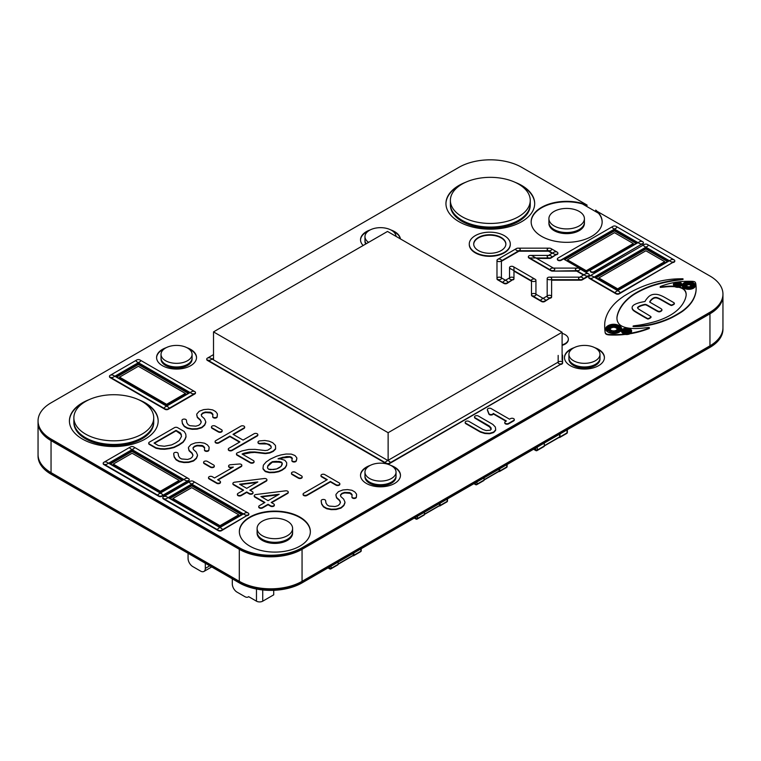 <?xml version="1.0" encoding="UTF-8"?>
<svg xmlns="http://www.w3.org/2000/svg" width="761" height="761" viewBox="0 0 761 761"><rect width="100%" height="100%" fill="white"/><g stroke="black" fill="none" stroke-linecap="round" stroke-linejoin="round"><path stroke-width="1.14" d="M257.104 528.438L257.104 532.063A17.75 10.245 0 0 0 268.062 541.528A17.75 10.245 0 0 0 287.401 539.311A17.75 10.245 0 0 0 292.605 532.063A17.75 10.245 0 0 1 281.646 541.528A17.75 10.245 0 0 1 262.307 539.311A17.75 10.245 0 0 1 257.104 532.063L257.104 533.166A17.75 10.245 0 0 0 262.307 540.415A17.75 10.245 0 0 0 281.646 542.631A17.75 10.245 0 0 0 292.605 533.166L292.605 528.438A17.75 10.245 0 0 0 281.646 518.973A17.75 10.245 0 0 0 262.307 521.199A17.75 10.245 0 0 0 257.104 528.438A17.75 10.245 0 0 0 268.062 537.913A17.75 10.245 0 0 0 287.401 535.687A17.75 10.245 0 0 0 292.605 528.438M548.909 218.673L548.909 222.298A17.75 10.245 0 0 0 559.868 231.763A17.75 10.245 0 0 0 579.207 229.546A17.75 10.245 0 0 0 584.41 222.298A17.75 10.245 0 0 1 573.452 231.763A17.75 10.245 0 0 1 554.103 229.546A17.75 10.245 0 0 1 548.909 222.298A17.75 10.245 0 0 0 548.909 222.298L548.909 223.401A17.75 10.245 0 0 0 554.103 230.64A17.75 10.245 0 0 0 573.452 232.866A17.75 10.245 0 0 0 584.41 223.401L584.41 218.673A17.75 10.245 0 0 0 573.452 209.208A17.75 10.245 0 0 0 554.103 211.425A17.75 10.245 0 0 0 548.909 218.673A17.75 10.245 0 0 0 559.868 228.138A17.75 10.245 0 0 0 579.207 225.922A17.75 10.245 0 0 0 584.41 218.673M664.705 261.66L617.647 288.838L598.821 277.965L645.88 250.788L664.705 261.66L617.647 288.866L598.821 278.003L598.821 279.106L617.647 289.97L664.705 262.802L664.705 261.698L617.647 288.866L617.647 289.97M633.333 243.549L586.265 270.754L567.44 259.882L567.44 260.985L586.265 271.858L633.333 244.681L633.333 243.587L586.265 270.716L567.44 259.853L614.508 232.676L633.333 243.549L586.265 270.754L586.265 271.858M185.437 393.447L166.602 404.319L119.544 377.142L138.369 366.279L185.437 393.447L166.602 404.357L119.544 377.18L119.544 378.284L166.602 405.451L185.437 394.588L185.437 393.485L166.602 404.357L166.602 405.451M238.773 514.817L219.948 525.689L172.88 498.512L191.705 487.649L238.773 514.817L219.948 525.727L172.88 498.55L172.88 499.654L219.948 526.821L238.773 515.958L238.773 514.855L219.948 525.727L219.948 526.821M179.158 480.4L160.333 491.273L113.265 464.096L132.091 453.233L179.158 480.4L160.333 491.302L113.265 464.134L113.265 465.237L160.333 492.405L179.158 481.542L179.158 480.438L160.333 491.302L160.333 492.405M647.449 246.279L592.543 277.984A2.216 1.284 180 0 1 590.127 278.26A2.216 1.284 180 0 1 588.757 277.08A2.216 1.284 180 0 1 589.404 276.167L644.31 244.471A2.216 1.284 180 0 1 646.736 244.195A2.216 1.284 180 0 1 648.106 245.375A2.216 1.284 180 0 1 647.449 246.279M669.014 261.004L645.88 247.648L594.512 277.308M590.85 278.811A2.216 1.284 180 0 1 588.757 277.537L588.757 277.08A2.216 1.284 180 0 1 590.127 275.891A2.216 1.284 180 0 1 592.543 276.167L619.216 291.568A2.216 1.284 180 0 1 619.863 292.471A2.216 1.284 180 0 1 618.493 293.66A2.216 1.284 180 0 1 616.077 293.385L589.404 277.984A2.216 1.284 180 0 1 588.757 277.08L588.757 277.537A2.216 1.284 180 0 0 589.404 278.44L616.077 293.841A2.216 1.284 180 0 0 618.436 294.136A2.216 1.284 180 0 0 619.863 293.004M674.122 261.679L619.216 293.385A2.216 1.284 180 0 1 616.79 293.66A2.216 1.284 180 0 1 615.421 292.471A2.216 1.284 180 0 1 616.077 291.568L670.983 259.872A2.216 1.284 180 0 1 673.399 259.587A2.216 1.284 180 0 1 674.769 260.776A2.216 1.284 180 0 1 674.122 261.679L619.216 293.841A2.216 1.284 180 0 1 616.857 294.136A2.216 1.284 180 0 1 615.43 293.004M672.676 262.516A2.216 1.284 180 0 0 674.769 261.232A2.216 1.284 180 0 1 674.122 262.136M674.122 259.872A2.216 1.284 180 0 1 674.769 260.776A2.216 1.284 180 0 1 673.399 261.955A2.216 1.284 180 0 1 670.983 261.679L644.31 246.279A2.216 1.284 180 0 1 643.663 245.375A2.216 1.284 180 0 1 645.033 244.195A2.216 1.284 180 0 1 647.449 244.471L674.122 259.872M188.566 478.602A2.216 1.284 180 0 1 189.223 479.516A2.216 1.284 180 0 1 187.853 480.695A2.216 1.284 180 0 1 185.437 480.419L130.521 448.714A2.216 1.284 180 0 1 129.874 447.81A2.216 1.284 180 0 1 131.244 446.631A2.216 1.284 180 0 1 133.66 446.907L188.566 478.602M188.566 480.419L161.903 495.82A2.216 1.284 180 0 1 159.487 496.096A2.216 1.284 180 0 1 158.117 494.907A2.216 1.284 180 0 1 158.764 494.003L185.437 478.602A2.216 1.284 180 0 1 187.853 478.327A2.216 1.284 180 0 1 189.223 479.516A2.216 1.284 180 0 1 188.566 480.419L188.566 480.876A2.216 1.284 180 0 0 189.223 479.972A2.216 1.284 180 0 1 187.13 481.256M183.468 479.744L132.091 450.084L108.956 463.439M133.66 448.714L106.987 464.115A2.216 1.284 180 0 1 104.571 464.391A2.216 1.284 180 0 1 103.201 463.211A2.216 1.284 180 0 1 103.857 462.308L130.521 446.907A2.216 1.284 180 0 1 132.937 446.631A2.216 1.284 180 0 1 134.307 447.81A2.216 1.284 180 0 1 133.66 448.714M105.294 464.952A2.216 1.284 180 0 1 103.201 463.668L103.201 463.211A2.216 1.284 180 0 1 104.571 462.022A2.216 1.284 180 0 1 106.987 462.308L161.903 494.003A2.216 1.284 180 0 1 162.55 494.907A2.216 1.284 180 0 1 161.18 496.096A2.216 1.284 180 0 1 158.764 495.82L103.857 464.115A2.216 1.284 180 0 1 103.201 463.211L103.201 463.668A2.216 1.284 180 0 0 103.857 464.571L158.764 496.277A2.216 1.284 180 0 0 161.123 496.572A2.216 1.284 180 0 0 162.55 495.44M188.566 480.876L161.903 496.277A2.216 1.284 180 0 1 159.544 496.572A2.216 1.284 180 0 1 158.117 495.44M221.518 528.419A2.216 1.284 180 0 1 222.164 529.333A2.216 1.284 180 0 1 220.795 530.512A2.216 1.284 180 0 1 218.378 530.236L163.472 498.531A2.216 1.284 180 0 1 162.816 497.627A2.216 1.284 180 0 1 164.186 496.448A2.216 1.284 180 0 1 166.602 496.724L221.518 528.419M222.164 529.865A2.216 1.284 180 0 1 220.738 530.988A2.216 1.284 180 0 1 218.378 530.693L163.472 498.997A2.216 1.284 180 0 1 162.816 498.084L162.816 497.627A2.216 1.284 180 0 1 163.472 496.724L190.136 481.323A2.216 1.284 180 0 1 192.552 481.047A2.216 1.284 180 0 1 193.922 482.227A2.216 1.284 180 0 1 193.275 483.14L166.602 498.531A2.216 1.284 180 0 1 164.186 498.807A2.216 1.284 180 0 1 162.816 497.627L162.816 498.084A2.216 1.284 180 0 0 164.909 499.368M248.181 514.836L221.518 530.236A2.216 1.284 180 0 1 219.101 530.512A2.216 1.284 180 0 1 217.732 529.333A2.216 1.284 180 0 1 218.378 528.419L245.052 513.028A2.216 1.284 180 0 1 247.468 512.752A2.216 1.284 180 0 1 248.837 513.932A2.216 1.284 180 0 1 248.181 514.836L221.518 530.693A2.216 1.284 180 0 1 219.158 530.988A2.216 1.284 180 0 1 217.732 529.865M246.745 515.673A2.216 1.284 180 0 0 248.837 514.388A2.216 1.284 180 0 1 248.181 515.302M248.181 513.028A2.216 1.284 180 0 1 248.837 513.932A2.216 1.284 180 0 1 247.468 515.111A2.216 1.284 180 0 1 245.052 514.836L190.136 483.14A2.216 1.284 180 0 1 189.489 482.227A2.216 1.284 180 0 1 190.859 481.047A2.216 1.284 180 0 1 193.275 481.323L248.181 513.028M243.082 514.16L191.705 484.5L168.571 497.856M194.845 391.658A2.216 1.284 180 0 1 195.491 392.562A2.216 1.284 180 0 1 194.122 393.741A2.216 1.284 180 0 1 191.705 393.466L136.799 361.76A2.216 1.284 180 0 1 136.152 360.857A2.216 1.284 180 0 1 137.522 359.677A2.216 1.284 180 0 1 139.938 359.953L194.845 391.658M194.845 393.466L168.171 408.866A2.216 1.284 180 0 1 165.755 409.142A2.216 1.284 180 0 1 164.386 407.963A2.216 1.284 180 0 1 165.042 407.049L191.705 391.658A2.216 1.284 180 0 1 194.122 391.373A2.216 1.284 180 0 1 195.491 392.562A2.216 1.284 180 0 1 194.845 393.466L194.845 393.922A2.216 1.284 180 0 0 195.491 393.018A2.216 1.284 180 0 1 193.399 394.303M189.736 392.79L138.369 363.13L115.234 376.486M139.938 361.76L113.265 377.161A2.216 1.284 180 0 1 110.849 377.437A2.216 1.284 180 0 1 109.479 376.257A2.216 1.284 180 0 1 110.126 375.354L136.799 359.953A2.216 1.284 180 0 1 139.215 359.677A2.216 1.284 180 0 1 140.585 360.857A2.216 1.284 180 0 1 139.938 361.76M111.572 377.998A2.216 1.284 180 0 1 109.479 376.714L109.479 376.257A2.216 1.284 180 0 1 110.849 375.078A2.216 1.284 180 0 1 113.265 375.354L168.171 407.049A2.216 1.284 180 0 1 168.828 407.963A2.216 1.284 180 0 1 167.458 409.142A2.216 1.284 180 0 1 165.042 408.866L110.126 377.161A2.216 1.284 180 0 1 109.479 376.257L109.479 376.714A2.216 1.284 180 0 0 110.126 377.627L165.042 409.323A2.216 1.284 180 0 0 167.401 409.618A2.216 1.284 180 0 0 168.818 408.495M194.845 393.922L168.171 409.323A2.216 1.284 180 0 1 165.812 409.618A2.216 1.284 180 0 1 164.395 408.495M642.741 243.568L594.113 271.639A2.216 1.284 180 0 1 591.697 271.924A2.216 1.284 180 0 1 590.327 270.735A2.216 1.284 180 0 1 590.974 269.832L639.611 241.751A2.216 1.284 180 0 1 642.027 241.475A2.216 1.284 180 0 1 643.397 242.654A2.216 1.284 180 0 1 642.741 243.568L594.113 272.105A2.216 1.284 180 0 1 591.697 272.381A2.216 1.284 180 0 1 590.327 271.201A2.216 1.284 180 0 1 590.355 270.964M641.304 244.395A2.216 1.284 180 0 0 643.397 243.12A2.216 1.284 180 0 1 642.741 244.024M642.741 241.751A2.216 1.284 180 0 1 643.397 242.654A2.216 1.284 180 0 1 642.027 243.843A2.216 1.284 180 0 1 639.611 243.568L612.938 228.167A2.216 1.284 180 0 1 612.291 227.263A2.216 1.284 180 0 1 613.661 226.074A2.216 1.284 180 0 1 616.077 226.359L642.741 241.751M637.642 242.892L614.508 229.537L561.161 260.329A2.216 1.284 180 0 1 558.745 260.604A2.216 1.284 180 0 1 557.375 259.425A2.216 1.284 180 0 1 557.413 259.197M616.077 228.167L561.161 259.872A2.216 1.284 180 0 1 558.745 260.148A2.216 1.284 180 0 1 557.375 258.959A2.216 1.284 180 0 1 558.032 258.055L612.938 226.359A2.216 1.284 180 0 1 615.354 226.074A2.216 1.284 180 0 1 616.724 227.263A2.216 1.284 180 0 1 616.077 228.167M627.112 330.854L627.112 331.311A1.113 0.647 0 0 0 626.503 331.168L626.493 330.702A2.445 1.408 0 0 0 625.989 330.835A2.216 1.284 180 0 1 623.763 330.845A2.216 1.284 180 0 1 622.641 329.732A2.216 1.284 180 0 1 623.725 328.628A2.216 1.284 180 0 1 625.961 328.619A2.216 1.284 180 0 1 627.083 329.732A2.216 1.284 180 0 1 625.989 330.835L625.951 330.854A2.216 1.284 180 0 1 623.478 331.292A2.216 1.284 180 0 1 621.975 330.074A2.216 1.284 180 0 1 622.441 329.294A2.216 1.284 180 0 1 624.905 328.857A2.216 1.284 180 0 1 626.417 330.074A2.216 1.284 180 0 1 625.961 330.854A2.216 1.284 180 0 1 623.525 331.796A2.216 1.284 180 0 1 621.594 330.521A2.216 1.284 180 0 1 621.67 330.198A2.216 1.284 180 0 1 624.106 329.256A2.216 1.284 180 0 1 626.037 330.521A2.216 1.284 180 0 1 625.961 330.854A1.589 0.913 0 0 0 625.903 331.092A2.216 1.284 180 0 1 623.678 332.376A2.216 1.284 180 0 1 621.461 331.092A2.216 1.284 180 0 1 623.687 329.808A2.216 1.284 180 0 1 625.903 331.092A0.961 0.561 0 0 0 626.008 331.339A2.216 1.284 180 0 1 626.236 331.91A2.216 1.284 180 0 1 624.524 333.156A2.216 1.284 180 0 1 622.032 332.481A2.216 1.284 180 0 1 621.804 331.91A2.216 1.284 180 0 1 623.506 330.664A2.216 1.284 180 0 1 626.008 331.339L626.17 331.444A2.216 1.284 180 0 1 627.169 332.519A2.216 1.284 180 0 1 625.999 333.641A2.216 1.284 180 0 1 623.725 333.584A2.216 1.284 180 0 1 622.726 332.519A2.216 1.284 180 0 1 623.896 331.387A2.216 1.284 180 0 1 626.179 331.454L626.417 331.501A2.216 1.284 180 0 1 628.491 332.776A2.216 1.284 180 0 1 626.132 334.05A2.216 1.284 180 0 1 624.058 332.776A2.216 1.284 180 0 1 626.417 331.501A1.018 0.59 0 0 0 626.874 331.454A2.216 1.284 180 0 1 629.946 332.633A2.216 1.284 180 0 1 628.576 333.822A2.216 1.284 180 0 1 625.504 332.633A2.216 1.284 180 0 1 626.874 331.454L626.997 331.406A2.216 1.284 180 0 1 629.442 331.064A2.216 1.284 180 0 1 630.859 332.262A2.216 1.284 180 0 1 630.289 333.118A2.216 1.284 180 0 1 627.844 333.461A2.216 1.284 180 0 1 626.427 332.262A2.216 1.284 180 0 1 626.997 331.406L627.14 331.263A0.923 0.533 0 0 0 627.197 331.083A2.216 1.284 180 0 1 627.188 330.997A2.216 1.284 180 0 1 629.357 329.722A2.216 1.284 180 0 1 631.63 330.94A2.216 1.284 180 0 1 631.63 330.997A2.216 1.284 180 0 1 629.471 332.281A2.216 1.284 180 0 1 627.197 331.064A1.084 0.628 0 0 0 627.102 330.835A2.216 1.284 180 0 1 626.902 330.312A2.216 1.284 180 0 1 628.662 329.066A2.216 1.284 180 0 1 631.145 329.789A2.216 1.284 180 0 1 631.345 330.312A2.216 1.284 180 0 1 629.604 331.568A2.216 1.284 180 0 1 627.112 330.854A2.216 1.284 180 0 1 626.37 329.894A2.216 1.284 180 0 1 627.673 328.733A2.216 1.284 180 0 1 630.041 328.933A2.216 1.284 180 0 1 630.802 329.894A2.216 1.284 180 0 1 629.509 331.064A2.216 1.284 180 0 1 627.131 330.864A1.113 0.647 0 0 0 626.845 330.759A2.216 1.284 180 0 1 625.513 329.58A2.216 1.284 180 0 1 628.624 328.41A5.555 3.206 180 0 1 630.051 328.933A4.309 2.492 180 0 1 631.154 329.789A5.527 3.187 180 0 1 631.63 330.93A5.356 3.092 180 0 1 631.63 331.083A5.356 3.092 180 0 1 631.335 332.11A2.216 1.284 180 0 1 628.862 332.947A2.216 1.284 180 0 1 627.016 331.682A2.216 1.284 180 0 1 627.14 331.263A2.216 1.284 180 0 1 629.604 330.426A2.216 1.284 180 0 1 631.459 331.682A2.216 1.284 180 0 1 631.335 332.1A5.137 2.968 180 0 1 630.289 333.118A4.785 2.768 180 0 1 628.576 333.822A5.46 3.149 180 0 1 626.132 334.05A4.937 2.854 180 0 1 623.725 333.584A4.927 2.844 180 0 1 622.032 332.481A5.403 3.12 180 0 1 621.461 331.092L621.461 331.092A6.031 3.482 180 0 1 621.67 330.188A4.423 2.549 180 0 1 622.431 329.294A4.576 2.644 180 0 1 623.725 328.628A6.878 3.976 180 0 1 625.152 328.267A2.216 1.284 180 0 1 628.044 329.484A2.216 1.284 180 0 1 626.503 330.702A2.216 1.284 180 0 1 624.524 329.427A2.216 1.284 180 0 1 626.978 328.162A5.612 3.244 180 0 1 628.615 328.41A2.216 1.284 180 0 1 629.946 329.58A2.216 1.284 180 0 1 626.845 330.759A1.18 0.675 0 0 0 626.503 330.702A2.216 1.284 180 0 1 623.611 329.484A2.216 1.284 180 0 1 625.152 328.267A4.442 2.568 180 0 1 626.978 328.162A2.216 1.284 180 0 1 628.957 329.427A2.216 1.284 180 0 1 626.503 330.702L626.503 331.168A2.445 1.408 0 0 0 625.989 331.292L625.98 331.301M649.418 327.896L649.171 328.543A206.079 118.973 180 0 1 645.309 329.903A68.205 39.382 180 0 1 637.404 332.243A61.508 35.51 180 0 1 629.956 333.775A4.785 2.768 180 0 1 628.576 334.279A5.46 3.149 180 0 1 626.132 334.517A4.937 2.854 180 0 1 625.257 334.431A58.816 33.96 180 0 1 620.928 334.84A55.077 31.8 180 0 1 612.615 335.059A55.639 32.124 180 0 1 609.761 334.973A9.979 5.765 180 0 1 607.963 334.792A4.338 2.502 180 0 1 606.774 334.488A2.616 1.512 180 0 1 605.965 334.031A5.346 3.082 180 0 1 605.138 332.595A173.013 99.891 180 0 1 604.767 328.59A125.375 72.39 180 0 1 604.691 326.069A125.375 72.39 180 0 1 604.691 325.841M617.19 329.142A3.054 1.76 0 0 0 616.943 328.647A4.138 2.388 0 0 0 616.087 327.934L616.096 327.934A4.442 2.559 0 0 0 615.288 327.563A3.272 1.883 0 0 0 614.498 327.363A2.216 1.284 180 0 1 614.488 327.363A2.939 1.693 0 0 0 613.689 327.297L613.689 326.84A2.892 1.674 0 0 0 612.9 326.897A2.216 1.284 180 0 1 610.084 325.66A2.216 1.284 180 0 1 611.711 324.424A7.334 4.233 180 0 1 613.718 324.272A2.216 1.284 180 0 1 615.925 325.556A2.216 1.284 180 0 1 613.689 326.84A2.216 1.284 180 0 1 611.492 325.556A2.216 1.284 180 0 1 613.727 324.272A7.372 4.252 180 0 1 615.735 324.443A2.216 1.284 180 0 1 617.333 325.67A2.216 1.284 180 0 1 614.488 326.907A2.939 1.693 0 0 0 613.689 326.84L613.689 327.297A2.892 1.674 0 0 0 612.9 327.354A2.216 1.284 180 0 1 612.89 327.354A2.911 1.684 0 0 0 612.129 327.553A5.08 2.93 0 0 0 611.254 327.953A4.937 2.844 0 0 0 610.569 328.438A2.34 1.351 0 0 0 610.274 328.819A2.216 1.284 180 0 1 610.265 328.828A1.436 0.828 0 0 0 610.227 328.961A6.174 3.567 0 0 0 610.217 329.056M615.288 327.106A3.272 1.883 0 0 0 614.498 326.907A2.216 1.284 180 0 1 612.89 325.67A2.216 1.284 180 0 1 615.725 324.443A7.705 4.452 180 0 1 617.609 324.918A2.216 1.284 180 0 1 618.664 326.012A2.216 1.284 180 0 1 617.532 327.135A2.216 1.284 180 0 1 615.288 327.106A2.216 1.284 180 0 1 614.232 326.012A2.216 1.284 180 0 1 615.364 324.899A2.216 1.284 180 0 1 617.609 324.928A8.875 5.127 180 0 1 619.216 325.651A2.216 1.284 180 0 1 619.873 326.564A2.216 1.284 180 0 1 618.512 327.744A2.216 1.284 180 0 1 616.096 327.468A4.442 2.559 0 0 0 615.288 327.106L615.288 327.106M620.995 327.135A2.216 1.284 180 0 1 621.185 327.658A2.216 1.284 180 0 1 619.435 328.914A2.216 1.284 180 0 1 616.943 328.181A4.138 2.388 0 0 0 616.087 327.468A2.216 1.284 180 0 1 615.44 326.564A2.216 1.284 180 0 1 616.81 325.385A2.216 1.284 180 0 1 619.226 325.66A8.571 4.947 180 0 1 620.995 327.135A7.486 4.319 180 0 1 621.651 328.895L621.651 328.895A2.216 1.284 180 0 1 619.435 330.179A2.216 1.284 180 0 1 617.219 328.904A3.054 1.76 0 0 0 616.943 328.181A2.216 1.284 180 0 1 616.752 327.658A2.216 1.284 180 0 1 618.503 326.402A2.216 1.284 180 0 1 620.986 327.135M621.014 330.655A2.216 1.284 180 0 1 618.522 331.387A2.216 1.284 180 0 1 616.762 330.141A2.216 1.284 180 0 1 616.952 329.618A3.025 1.75 0 0 0 617.219 328.904A2.216 1.284 180 0 1 617.219 328.895A2.216 1.284 180 0 1 619.435 327.62A2.216 1.284 180 0 1 621.651 328.895A7.458 4.309 180 0 1 621.651 328.904A7.458 4.309 180 0 1 621.014 330.655A8.514 4.918 180 0 1 619.245 332.138A2.216 1.284 180 0 1 616.829 332.414A2.216 1.284 180 0 1 615.459 331.235A2.216 1.284 180 0 1 616.115 330.322A4.081 2.359 0 0 0 616.962 329.618A2.216 1.284 180 0 1 619.444 328.885A2.216 1.284 180 0 1 621.204 330.141A2.216 1.284 180 0 1 621.014 330.664M619.245 332.138A7.819 4.509 180 0 1 615.62 333.328A2.216 1.284 180 0 1 612.862 332.081A2.216 1.284 180 0 1 614.536 330.845A3.377 1.95 0 0 0 616.106 330.331A2.216 1.284 180 0 1 618.522 330.046A2.216 1.284 180 0 1 619.901 331.235A2.216 1.284 180 0 1 619.245 332.138M615.62 333.328A8.019 4.623 180 0 1 611.444 333.28A2.216 1.284 180 0 1 609.846 332.053A2.216 1.284 180 0 1 612.681 330.816A3.577 2.064 0 0 0 614.546 330.845A2.216 1.284 180 0 1 617.295 332.081A2.216 1.284 180 0 1 615.62 333.328M611.444 333.28A7.962 4.595 180 0 1 607.877 332.024A2.216 1.284 180 0 1 607.278 331.149A2.216 1.284 180 0 1 608.667 329.96A2.216 1.284 180 0 1 611.102 330.264A3.529 2.036 0 0 0 612.681 330.816A2.216 1.284 180 0 1 614.279 332.053A2.216 1.284 180 0 1 611.444 333.28M611.102 330.264A2.216 1.284 180 0 1 611.711 331.149A2.216 1.284 180 0 1 610.312 332.338A2.216 1.284 180 0 1 607.887 332.024A7.686 4.442 180 0 1 605.946 329.903A2.216 1.284 180 0 1 605.889 329.637A2.216 1.284 180 0 1 607.877 328.362A2.216 1.284 180 0 1 610.284 329.361A3.253 1.874 0 0 0 611.102 330.264M610.284 329.361A2.216 1.284 180 0 1 610.332 329.637A2.216 1.284 180 0 1 608.343 330.902A2.216 1.284 180 0 1 605.946 329.903A7.524 4.338 180 0 1 605.804 329.351A2.216 1.284 180 0 1 605.794 329.247A2.216 1.284 180 0 1 607.915 327.962A2.216 1.284 180 0 1 610.217 329.132A3.082 1.779 0 0 0 610.284 329.361M610.227 329.142A2.216 1.284 180 0 1 610.227 329.247A2.216 1.284 180 0 1 608.106 330.521A2.216 1.284 180 0 1 605.804 329.351A10.892 6.288 180 0 1 605.766 328.838A10.892 6.288 180 0 1 605.766 328.8A2.216 1.284 180 0 1 607.991 327.525A2.216 1.284 180 0 1 610.198 328.809A6.478 3.738 0 0 0 610.198 328.838A6.478 3.738 0 0 0 610.227 329.142M610.198 328.809L610.198 328.809A2.216 1.284 180 0 1 607.982 330.084A2.216 1.284 180 0 1 605.766 328.809A2.216 1.284 180 0 1 605.766 328.8A10.587 6.117 180 0 1 605.804 328.257A2.216 1.284 180 0 1 608.115 327.097A2.216 1.284 180 0 1 610.236 328.372A2.216 1.284 180 0 1 610.227 328.495A6.174 3.567 0 0 0 610.198 328.809L610.198 328.866M610.227 328.505A2.216 1.284 180 0 1 607.906 329.656A2.216 1.284 180 0 1 605.794 328.372A2.216 1.284 180 0 1 605.813 328.248A5.879 3.396 180 0 1 605.984 327.696A2.216 1.284 180 0 1 608.42 326.764A2.216 1.284 180 0 1 610.351 328.029A2.216 1.284 180 0 1 610.265 328.372A1.436 0.828 0 0 0 610.227 328.505L610.227 328.505M610.274 328.819L610.274 328.362A2.216 1.284 180 0 1 607.839 329.304A2.216 1.284 180 0 1 605.908 328.029A2.216 1.284 180 0 1 605.984 327.706A6.773 3.91 180 0 1 606.831 326.593A2.216 1.284 180 0 1 609.323 326.06A2.216 1.284 180 0 1 610.921 327.287A2.216 1.284 180 0 1 610.56 327.981A2.34 1.351 0 0 0 610.274 328.362L610.265 328.828M610.807 328.143A2.216 1.284 180 0 1 610.56 328.438A2.216 1.284 180 0 1 610.56 328.438L610.56 327.981A2.216 1.284 180 0 1 608.077 328.514A2.216 1.284 180 0 1 606.479 327.287A2.216 1.284 180 0 1 606.831 326.593A9.37 5.413 180 0 1 608.144 325.66A2.216 1.284 180 0 1 610.56 325.394A2.216 1.284 180 0 1 611.92 326.574A2.216 1.284 180 0 1 611.254 327.487A4.937 2.844 0 0 0 610.569 327.981L610.569 328.438M612.129 327.087A5.08 2.93 0 0 0 611.254 327.487A2.216 1.284 180 0 1 608.838 327.753A2.216 1.284 180 0 1 607.478 326.574A2.216 1.284 180 0 1 608.144 325.66A9.513 5.489 180 0 1 609.789 324.918A2.216 1.284 180 0 1 612.034 324.88A2.216 1.284 180 0 1 613.176 326.003A2.216 1.284 180 0 1 612.129 327.087A2.216 1.284 180 0 1 609.884 327.125A2.216 1.284 180 0 1 608.743 326.003A2.216 1.284 180 0 1 609.789 324.918A7.353 4.243 180 0 1 611.711 324.424A2.216 1.284 180 0 1 614.527 325.66A2.216 1.284 180 0 1 612.9 326.897A2.911 1.684 0 0 0 612.129 327.087L612.129 327.553A2.216 1.284 180 0 1 612.129 327.553L612.129 327.087M690.864 285.803A2.502 1.446 0 0 0 690.817 285.67A2.216 1.284 180 0 1 690.817 285.67A2.331 1.341 0 0 0 690.256 285.09A2.216 1.284 180 0 1 690.256 285.09A2.121 1.227 0 0 0 689.342 284.757L689.342 284.3A1.941 1.122 0 0 0 688.315 284.272A2.216 1.284 180 0 1 685.585 283.025A2.216 1.284 180 0 1 687.297 281.779A6.383 3.681 180 0 1 690.655 281.846A2.216 1.284 180 0 1 692.215 283.073A2.216 1.284 180 0 1 689.342 284.3A2.216 1.284 180 0 1 687.782 283.073A2.216 1.284 180 0 1 690.655 281.846A6.564 3.786 180 0 1 693.499 282.873A2.216 1.284 180 0 1 694.099 283.748A2.216 1.284 180 0 1 692.691 284.947A2.216 1.284 180 0 1 690.256 284.633A2.121 1.227 0 0 0 689.342 284.3L689.342 284.757A1.941 1.122 0 0 0 688.315 284.738A2.15 1.237 0 0 0 687.326 285.052A2.407 1.389 0 0 0 686.688 285.641L686.688 285.641A2.264 1.313 0 0 0 686.622 285.794M695.116 284.576A2.216 1.284 180 0 1 695.183 284.899A2.216 1.284 180 0 1 693.242 286.165A2.216 1.284 180 0 1 690.817 285.213A2.331 1.341 0 0 0 690.256 284.633A2.216 1.284 180 0 1 689.656 283.748A2.216 1.284 180 0 1 691.064 282.559A2.216 1.284 180 0 1 693.499 282.873A6.763 3.91 180 0 1 695.116 284.576A6.944 4.005 180 0 1 695.335 285.575A6.944 4.005 180 0 1 695.135 286.517A2.216 1.284 180 0 1 692.719 287.487A2.216 1.284 180 0 1 690.76 286.212A2.216 1.284 180 0 1 690.826 285.917A2.502 1.446 0 0 0 690.893 285.575A2.502 1.446 0 0 0 690.817 285.213A2.216 1.284 180 0 1 690.75 284.899A2.216 1.284 180 0 1 692.691 283.625A2.216 1.284 180 0 1 695.116 284.576M695.135 286.517A6.174 3.558 180 0 1 693.414 288.248A2.216 1.284 180 0 1 691.007 288.505A2.216 1.284 180 0 1 689.666 287.325A2.216 1.284 180 0 1 690.341 286.402A1.731 0.999 0 0 0 690.826 285.917A2.216 1.284 180 0 1 693.242 284.947A2.216 1.284 180 0 1 695.202 286.212A2.216 1.284 180 0 1 695.135 286.517M693.414 288.248A6.63 3.824 180 0 1 690.417 289.199A2.216 1.284 180 0 1 687.668 287.953A2.216 1.284 180 0 1 689.352 286.716A2.188 1.265 0 0 0 690.341 286.402A2.216 1.284 180 0 1 692.748 286.146A2.216 1.284 180 0 1 694.099 287.325A2.216 1.284 180 0 1 693.414 288.248M690.417 289.199A6.839 3.948 180 0 1 686.983 289.18A2.216 1.284 180 0 1 685.347 287.943A2.216 1.284 180 0 1 688.144 286.707A2.397 1.389 0 0 0 689.352 286.716A2.216 1.284 180 0 1 692.101 287.953A2.216 1.284 180 0 1 690.417 289.199M686.983 289.18A6.697 3.862 180 0 1 683.996 288.181A2.216 1.284 180 0 1 683.349 287.278A2.216 1.284 180 0 1 684.719 286.088A2.216 1.284 180 0 1 687.135 286.374A2.254 1.303 0 0 0 688.144 286.707A2.216 1.284 180 0 1 689.78 287.943A2.216 1.284 180 0 1 686.983 289.18M683.996 288.181L683.996 288.181A6.278 3.624 180 0 1 682.322 286.431A2.216 1.284 180 0 1 682.265 286.146A2.216 1.284 180 0 1 684.234 284.871A2.216 1.284 180 0 1 686.641 285.86A1.845 1.065 0 0 0 687.135 286.374A2.216 1.284 180 0 1 687.782 287.278A2.216 1.284 180 0 1 686.412 288.457A2.216 1.284 180 0 1 683.996 288.181L683.996 288.181M686.641 285.86A2.216 1.284 180 0 1 686.698 286.146A2.216 1.284 180 0 1 684.729 287.411A2.216 1.284 180 0 1 682.322 286.431A6.706 3.872 180 0 1 682.151 285.565A6.706 3.872 180 0 1 682.436 284.443A2.216 1.284 180 0 1 684.89 283.549A2.216 1.284 180 0 1 686.783 284.814A2.216 1.284 180 0 1 686.688 285.185A2.264 1.313 0 0 0 686.584 285.565A2.264 1.313 0 0 0 686.641 285.86M686.688 285.185A2.216 1.284 180 0 1 684.234 286.079A2.216 1.284 180 0 1 682.341 284.814A2.216 1.284 180 0 1 682.446 284.443A6.839 3.948 180 0 1 684.253 282.74A2.216 1.284 180 0 1 686.66 282.483A2.216 1.284 180 0 1 688.011 283.663A2.216 1.284 180 0 1 687.326 284.585A2.407 1.389 0 0 0 686.688 285.185L686.688 285.185M688.315 284.281A2.15 1.237 0 0 0 687.326 284.585A2.216 1.284 180 0 1 684.919 284.842A2.216 1.284 180 0 1 683.568 283.663A2.216 1.284 180 0 1 684.253 282.74A6.583 3.805 180 0 1 687.297 281.779A2.216 1.284 180 0 1 690.027 283.025A2.216 1.284 180 0 1 688.315 284.281L688.315 284.738A2.216 1.284 180 0 1 688.315 284.738L688.315 284.281M678.184 284.643A4.243 2.445 0 0 0 677.661 284.624A2.216 1.284 180 0 1 675.435 283.339A2.216 1.284 180 0 1 677.651 282.065A8.675 5.013 180 0 1 678.717 282.093A2.216 1.284 180 0 1 680.667 283.368A2.216 1.284 180 0 1 678.184 284.643M677.889 284.604A2.216 1.284 180 0 1 676.234 283.368A2.216 1.284 180 0 1 678.726 282.093A3.253 1.883 180 0 1 680.153 282.407A2.216 1.284 180 0 1 681.124 283.473A2.216 1.284 180 0 1 677.889 284.604M681.2 283.102A2.216 1.284 180 0 1 681.428 283.672A2.216 1.284 180 0 1 679.877 284.89A2.216 1.284 180 0 1 677.395 284.405A2.216 1.284 180 0 1 676.681 283.473A2.216 1.284 180 0 1 677.861 282.341A2.216 1.284 180 0 1 680.144 282.407A3.139 1.807 180 0 1 681.2 283.102A6.773 3.91 180 0 1 681.599 283.682A2.216 1.284 180 0 1 681.694 284.053A2.216 1.284 180 0 1 679.801 285.318A2.216 1.284 180 0 1 677.357 284.433A2.331 1.351 0 0 0 677.214 284.234A2.216 1.284 180 0 1 676.995 283.672A2.216 1.284 180 0 1 678.707 282.426A2.216 1.284 180 0 1 681.2 283.111M681.818 284.253A2.216 1.284 180 0 1 681.837 284.433A2.216 1.284 180 0 1 679.773 285.708A2.216 1.284 180 0 1 677.423 284.614A1.922 1.103 0 0 0 677.357 284.433A2.216 1.284 180 0 1 677.252 284.053A2.216 1.284 180 0 1 679.135 282.788A2.216 1.284 180 0 1 681.59 283.672A6.354 3.672 180 0 1 681.818 284.253M681.761 285.004A2.216 1.284 180 0 1 679.354 286.003A2.216 1.284 180 0 1 677.385 284.728A2.216 1.284 180 0 1 677.404 284.528A2.216 1.284 180 0 1 677.404 284.433A2.216 1.284 180 0 1 679.468 283.159A2.216 1.284 180 0 1 681.818 284.262A3.643 2.102 180 0 1 681.856 284.547A3.643 2.102 180 0 1 681.761 285.004A3.567 2.055 180 0 1 681.247 285.698A2.216 1.284 180 0 1 678.764 286.212A2.216 1.284 180 0 1 677.185 284.985A2.216 1.284 180 0 1 677.471 284.357A2.216 1.284 180 0 1 679.915 283.453A2.216 1.284 180 0 1 681.818 284.728A2.216 1.284 180 0 1 681.77 284.995M680.581 286.174A2.216 1.284 180 0 1 678.165 286.459A2.216 1.284 180 0 1 676.786 285.27A2.216 1.284 180 0 1 677.433 284.367A1.141 0.656 0 0 0 677.566 284.272A2.216 1.284 180 0 1 680.049 283.767A2.216 1.284 180 0 1 681.628 284.985A2.216 1.284 180 0 1 681.247 285.708A5.574 3.215 180 0 1 680.581 286.174A4.052 2.34 180 0 1 678.374 286.83A2.216 1.284 180 0 1 675.787 285.565A2.216 1.284 180 0 1 677.518 284.319A2.216 1.284 180 0 1 679.906 284.1A2.216 1.284 180 0 1 681.228 285.27A2.216 1.284 180 0 1 680.581 286.174M686.165 294.745A23.515 13.574 0 0 0 685.851 292.728A15.296 8.828 0 0 0 684.215 289.979A9.579 5.527 0 0 0 681.238 288.067A12.319 7.115 0 0 0 678.603 287.268A4.052 2.34 180 0 1 678.374 287.297A4.166 2.407 180 0 1 675.949 287.106A4.3 2.483 180 0 1 674.912 286.726A19.329 11.158 0 0 0 674.113 286.669A25.389 14.659 0 0 0 669.547 286.621A42.017 24.257 0 0 0 664.401 287.03A56.304 32.504 180 0 1 662.793 287.201A28.604 16.514 180 0 1 661.433 287.316A49.731 28.709 180 0 1 660.301 287.392L660.148 287.201M678.384 286.83A4.166 2.407 180 0 1 675.949 286.65A2.216 1.284 180 0 1 674.646 285.48A2.216 1.284 180 0 1 677.709 284.3A2.216 1.284 180 0 1 680.22 285.565A2.216 1.284 180 0 1 678.384 286.83L678.384 286.83M675.939 287.106L675.939 286.65A4.3 2.483 180 0 1 674.103 285.727A2.216 1.284 180 0 1 673.761 285.033A2.216 1.284 180 0 1 675.34 283.805A2.216 1.284 180 0 1 677.832 284.329A2.216 1.284 180 0 1 679.088 285.48A2.216 1.284 180 0 1 675.939 286.65L675.949 287.106A2.216 1.284 180 0 0 675.949 287.116M677.87 284.367A2.216 1.284 180 0 1 678.194 285.033A2.216 1.284 180 0 1 676.596 286.269A2.216 1.284 180 0 1 674.103 285.727A4.328 2.502 180 0 1 673.428 284.386A2.216 1.284 180 0 1 675.635 283.102A2.216 1.284 180 0 1 677.87 284.367A2.216 1.284 180 0 1 677.87 284.386A2.216 1.284 180 0 1 675.654 285.66A2.216 1.284 180 0 1 673.428 284.386L673.428 284.386A4.633 2.673 180 0 1 673.428 284.376A4.633 2.673 180 0 1 673.675 283.52A2.216 1.284 180 0 1 676.139 282.664A2.216 1.284 180 0 1 677.994 283.929A2.216 1.284 180 0 1 677.88 284.348L677.87 284.376M677.794 284.462A2.216 1.284 180 0 1 675.311 285.185A2.216 1.284 180 0 1 673.561 283.929A2.216 1.284 180 0 1 673.675 283.52A3.577 2.064 180 0 1 674.665 282.654A2.216 1.284 180 0 1 677.052 282.436A2.216 1.284 180 0 1 678.374 283.606A2.216 1.284 180 0 1 677.794 284.462M677.509 284.614A2.216 1.284 180 0 1 675.178 284.747A2.216 1.284 180 0 1 673.932 283.606A2.216 1.284 180 0 1 674.674 282.645A3.748 2.159 180 0 1 676.215 282.169A2.216 1.284 180 0 1 679.002 283.406A2.216 1.284 180 0 1 677.509 284.614M677.651 284.624A1.17 0.675 0 0 0 677.347 284.643A2.216 1.284 180 0 1 674.56 283.406A2.216 1.284 180 0 1 676.215 282.169A5.612 3.234 180 0 1 677.661 282.065A2.216 1.284 180 0 1 679.877 283.339A2.216 1.284 180 0 1 677.651 284.624M676.329 285.223A1.988 1.141 0 0 0 678.489 285.47A1.988 1.141 0 0 0 679.716 284.414A1.988 1.141 0 0 0 679.135 283.606A1.988 1.141 0 0 0 676.967 283.358A1.988 1.141 0 0 0 675.749 284.414A1.988 1.141 0 0 0 676.329 285.223M685.937 287.287A4.366 2.521 0 0 0 690.703 287.829A4.366 2.521 0 0 0 693.395 285.499A4.366 2.521 0 0 0 692.12 283.72A4.366 2.521 0 0 0 687.354 283.168A4.366 2.521 0 0 0 684.653 285.499A4.366 2.521 0 0 0 685.937 287.287M677.252 314.179A141.575 81.741 180 0 1 673.219 316.452A46.944 27.101 180 0 1 669.994 318.041A85.318 49.256 180 0 1 661.509 321.418A63.972 36.937 180 0 1 652.948 323.901A55.115 31.819 180 0 1 644.472 325.48A42.635 24.618 180 0 1 636.196 326.117A40.238 23.23 180 0 1 634.95 326.127A18.673 10.778 180 0 1 633.932 326.117A23.905 13.803 180 0 1 633.123 326.079L633.219 325.946A40.609 23.448 180 0 1 634.084 325.803A25.246 14.573 180 0 1 635.131 325.651A44.309 25.579 180 0 1 636.339 325.499A54.916 31.705 0 0 0 642.37 324.576A93.822 54.164 0 0 0 649.057 323.159A93.07 53.736 0 0 0 655.516 321.456A51.52 29.746 0 0 0 660.795 319.687A61.822 35.691 0 0 0 669.29 315.777A53.375 30.811 0 0 0 676.12 311.201A53.584 30.935 0 0 0 681.295 305.941A62.754 36.233 0 0 0 684.833 299.986A49.398 28.518 0 0 0 686.07 295.791A23.515 13.574 0 0 0 686.175 294.507A23.515 13.574 0 0 0 685.851 292.262A15.296 8.828 0 0 0 684.215 289.522A9.579 5.527 0 0 0 681.238 287.601A12.319 7.115 0 0 0 678.032 286.688A19.329 11.158 0 0 0 674.113 286.203A25.389 14.659 0 0 0 669.547 286.165A42.017 24.257 0 0 0 664.401 286.574A56.304 32.504 180 0 1 662.793 286.745A28.604 16.514 180 0 1 661.433 286.859A49.731 28.709 180 0 1 660.301 286.926L660.187 286.678A1.151 0.666 180 0 1 660.453 286.488A5.203 3.006 180 0 1 661.043 286.231A91.073 52.585 180 0 1 662.393 285.736A56.143 32.409 180 0 1 668.672 283.786A48.694 28.109 180 0 1 675.102 282.388A46.697 26.958 180 0 1 681.685 281.56A46.354 26.768 180 0 1 688.382 281.275A80.266 46.345 180 0 1 691.778 281.323A8.409 4.861 180 0 1 693.613 281.484A2.683 1.551 180 0 1 694.669 281.808A2.083 1.199 180 0 1 695.288 282.36A12.442 7.182 180 0 1 695.82 283.929A91.51 52.832 180 0 1 696.087 286.64A90.92 52.49 180 0 1 696.134 288.229A90.92 52.49 180 0 1 696.096 289.56A49.769 28.737 180 0 1 695.801 292.062A69.565 40.162 180 0 1 694.308 296.952A60.909 35.168 180 0 1 691.816 301.546A60.909 35.168 180 0 1 688.258 305.893A69.546 40.152 180 0 1 683.597 310.069A38.021 21.945 180 0 1 681.076 311.848A141.508 81.703 180 0 1 677.252 314.179L677.252 314.635A141.575 81.741 180 0 1 673.219 316.909A46.944 27.101 180 0 1 669.994 318.507A85.318 49.256 180 0 1 661.509 321.874A63.972 36.937 180 0 1 652.948 324.367A55.115 31.819 180 0 1 644.472 325.936A42.635 24.618 180 0 1 636.196 326.574A40.238 23.23 180 0 1 634.95 326.583A18.673 10.778 180 0 1 633.932 326.574A23.905 13.803 180 0 1 633.123 326.536L633.057 326.498M696.125 288.457A90.92 52.49 180 0 1 696.134 288.685A90.92 52.49 180 0 1 696.096 290.017A49.769 28.737 180 0 1 695.801 292.519A69.565 40.162 180 0 1 694.308 297.418A60.909 35.168 180 0 1 691.816 302.003A60.909 35.168 180 0 1 688.258 306.35A69.546 40.152 180 0 1 683.597 310.526A38.021 21.945 180 0 1 681.076 312.305A141.508 81.703 180 0 1 677.252 314.635M673.238 304.305A9.484 5.47 180 0 1 672.705 304.59A7.182 4.147 180 0 1 672.172 304.828A6.088 3.52 180 0 1 671.697 304.999L670.993 304.952A55.41 31.991 180 0 1 669.747 304.324A65.436 37.784 180 0 1 668.025 303.382A356.338 205.736 180 0 1 665.409 301.889A272.723 157.46 0 0 0 660.091 298.902A15.734 9.084 0 0 0 657.371 297.713A3.329 1.922 0 0 0 655.478 297.437A2.863 1.655 0 0 0 653.747 297.846A9.731 5.622 0 0 0 652.681 298.474A13.546 7.819 0 0 0 651.701 299.254A14.516 8.381 0 0 0 650.864 300.11A14.354 8.285 0 0 0 650.208 301.023L649.609 302.031L655.659 305.532A565.471 326.469 180 0 1 660.443 308.329A9.008 5.203 180 0 1 661.728 309.289A1.446 0.837 180 0 1 661.927 309.717A1.446 0.837 180 0 1 661.861 309.974A3.757 2.169 180 0 1 661.081 310.754A4.385 2.53 180 0 1 659.749 311.335A1.246 0.723 180 0 1 658.588 311.316A7.791 4.499 180 0 1 656.962 310.621A541.632 312.704 180 0 1 652.12 307.853A950.803 548.938 0 0 0 648.401 305.722A35.234 20.347 0 0 0 646.86 304.895A7.753 4.471 0 0 0 645.937 304.495A1.122 0.647 0 0 0 645.271 304.39A3.719 2.15 0 0 0 644.167 304.524A15.715 9.075 0 0 0 642.655 304.904A17.436 10.064 0 0 0 641.076 305.408A13.099 7.562 0 0 0 639.716 305.979A9.465 5.47 0 0 0 637.889 307.149A1.817 1.046 0 0 0 637.575 307.739A1.817 1.046 0 0 0 637.718 308.138A7.581 4.376 0 0 0 639.164 309.432A352.552 203.548 0 0 0 644.605 312.733A358.003 206.697 180 0 1 647.259 314.322A129.722 74.892 180 0 1 649.285 315.577A240.59 138.902 180 0 1 650.864 316.586L650.978 316.966A4.395 2.54 180 0 1 650.703 317.223A6.059 3.501 180 0 1 650.294 317.527A10.816 6.24 180 0 1 649.78 317.841A20.005 11.548 180 0 1 649.047 318.25A2.359 1.36 180 0 1 648.581 318.44A0.97 0.561 180 0 1 647.202 318.298A105.817 61.089 180 0 1 645.604 317.432A115.777 66.844 180 0 1 643.435 316.195A513.256 296.324 180 0 1 640.296 314.36A1036.729 598.555 180 0 1 636.167 311.896A48.295 27.881 180 0 1 634.436 310.811A12.775 7.372 180 0 1 633.466 310.079A7.781 4.49 180 0 1 632.8 309.366A9.008 5.203 180 0 1 632.248 308.357A6.421 3.71 180 0 1 632.115 307.596A6.421 3.71 180 0 1 632.125 307.387A6.183 3.567 180 0 1 632.439 306.455A7.838 4.528 180 0 1 633.171 305.541A8.228 4.747 180 0 1 634.617 304.524A17.484 10.093 180 0 1 636.786 303.544A21.337 12.319 180 0 1 639.449 302.669A25.303 14.611 180 0 1 642.427 301.984L644.976 301.499L645.461 300.643A20.908 12.071 180 0 1 646.194 299.539A53.746 31.03 180 0 1 647.288 298.179A53.66 30.982 180 0 1 648.467 296.895A12.262 7.077 180 0 1 649.418 296.058A9.798 5.66 180 0 1 650.645 295.287A6.954 4.014 180 0 1 652.015 294.726A6.345 3.662 180 0 1 653.518 294.393A6.878 3.967 180 0 1 655.145 294.288A7.6 4.395 180 0 1 656.686 294.374A7.81 4.509 180 0 1 658.179 294.65A11.177 6.449 180 0 1 659.787 295.135A30.411 17.56 180 0 1 661.709 295.905A26.188 15.125 180 0 1 664.172 297.113A356.738 205.965 180 0 1 668.814 299.748A950.889 548.995 180 0 1 673.713 302.593A2.473 1.427 180 0 1 674.322 303.182A0.961 0.552 180 0 1 674.227 303.629A2.549 1.474 180 0 1 673.894 303.905A18.245 10.53 180 0 1 673.238 304.305L673.238 304.761A9.484 5.47 180 0 1 672.705 305.047A7.182 4.147 180 0 1 672.172 305.285A6.088 3.52 180 0 1 671.697 305.465L670.993 305.418A55.41 31.991 180 0 1 669.747 304.781A65.436 37.784 180 0 1 668.025 303.848A356.338 205.736 180 0 1 665.409 302.345A272.723 157.46 0 0 0 660.091 299.368A15.734 9.084 0 0 0 657.371 298.169A3.329 1.922 0 0 0 655.478 297.903A2.863 1.655 0 0 0 653.747 298.312A9.731 5.622 0 0 0 652.681 298.94A13.546 7.819 0 0 0 651.701 299.71A14.516 8.381 0 0 0 650.864 300.576A14.354 8.285 0 0 0 650.208 301.489L649.808 302.146M651.026 316.861L650.978 317.432A4.395 2.54 180 0 1 650.703 317.679A6.059 3.501 180 0 1 650.294 317.984A10.816 6.24 180 0 1 649.78 318.307L649.78 318.307A20.005 11.548 180 0 1 649.047 318.707A2.359 1.36 180 0 1 648.581 318.897A0.97 0.561 180 0 1 647.202 318.754A105.817 61.089 180 0 1 645.604 317.889A115.777 66.844 180 0 1 643.435 316.652A513.256 296.324 180 0 1 640.296 314.816A1036.729 598.555 180 0 1 636.167 312.362A48.295 27.881 180 0 1 634.436 311.268A12.775 7.372 180 0 1 633.466 310.536A7.781 4.49 180 0 1 632.8 309.822A9.008 5.203 180 0 1 632.248 308.814A6.421 3.71 180 0 1 632.115 308.053A6.421 3.71 180 0 1 632.125 307.853M661.861 310.44L661.861 309.974A1.446 0.837 180 0 1 661.927 310.174A1.446 0.837 180 0 1 661.861 310.44A3.757 2.169 180 0 1 661.081 311.22A4.385 2.53 180 0 1 659.749 311.801A1.246 0.723 180 0 1 658.588 311.782A7.791 4.499 180 0 1 656.962 311.078A541.632 312.704 180 0 1 652.12 308.319A950.803 548.938 0 0 0 648.401 306.188A35.234 20.347 0 0 0 646.86 305.351A7.753 4.471 0 0 0 645.937 304.952A1.122 0.647 0 0 0 645.271 304.847A3.719 2.15 0 0 0 644.167 304.98A15.715 9.075 0 0 0 642.655 305.361A17.436 10.064 0 0 0 641.076 305.874A13.099 7.562 0 0 0 639.716 306.436A9.465 5.47 0 0 0 637.889 307.615A1.817 1.046 0 0 0 637.623 307.967M674.351 303.734A0.961 0.552 180 0 1 674.227 304.096A2.549 1.474 180 0 1 673.894 304.362A18.245 10.53 180 0 1 673.238 304.761M609.628 331.339A5.784 3.339 0 0 0 615.934 332.062A5.784 3.339 0 0 0 619.511 328.98A5.784 3.339 0 0 0 617.818 326.612A5.784 3.339 0 0 0 611.511 325.889A5.784 3.339 0 0 0 607.934 328.98A5.784 3.339 0 0 0 609.628 331.339M624.477 332.186A2.977 1.722 0 0 0 627.73 332.557A2.977 1.722 0 0 0 629.566 330.968A2.977 1.722 0 0 0 628.691 329.751A2.977 1.722 0 0 0 625.447 329.38A2.977 1.722 0 0 0 623.611 330.968A2.977 1.722 0 0 0 624.477 332.186M649.418 327.677L649.171 328.086A206.079 118.973 180 0 1 645.309 329.446A68.205 39.382 180 0 1 637.404 331.777A61.508 35.51 180 0 1 629.233 333.432A58.816 33.96 180 0 1 620.928 334.374A55.077 31.8 180 0 1 612.615 334.602A55.639 32.124 180 0 1 609.761 334.517A9.979 5.765 180 0 1 607.963 334.336A4.338 2.502 180 0 1 606.774 334.031A2.616 1.512 180 0 1 605.965 333.565A5.346 3.082 180 0 1 605.138 332.138A173.013 99.891 180 0 1 604.767 328.134A125.375 72.39 180 0 1 604.691 325.613A125.375 72.39 180 0 1 604.719 323.891A59.52 34.359 180 0 1 605.185 320.391A82.844 47.829 180 0 1 607.23 314.293A79.011 45.612 180 0 1 610.617 308.471A76.595 44.224 180 0 1 615.259 303.059A71.363 41.199 180 0 1 621.062 298.16L623.192 296.619A280.486 161.931 0 0 0 623.525 296.371A7.439 4.3 180 0 1 623.925 296.096A214.783 124.005 180 0 1 624.99 295.449A196.49 113.446 180 0 1 626.274 294.678A273.741 158.041 180 0 1 627.682 293.841A111.106 64.152 180 0 1 638.45 288.286A89.294 51.558 180 0 1 649.837 283.901A78.459 45.299 180 0 1 661.518 280.819A60.176 34.74 180 0 1 673.162 279.116A44.157 25.494 180 0 1 676.12 278.926A73.037 42.169 180 0 1 679.497 278.811A213.793 123.434 180 0 1 682.788 278.764L682.978 279.002A74.816 43.196 180 0 1 681.846 279.192A35.31 20.385 180 0 1 680.496 279.392A67.758 39.115 180 0 1 678.888 279.591A83.758 48.362 0 0 0 670.993 280.78A100.062 57.769 0 0 0 662.964 282.445A96.894 55.943 0 0 0 655.345 284.462A69.508 40.133 0 0 0 648.695 286.716A63.363 36.585 0 0 0 644.206 288.6A98.045 56.609 0 0 0 639.478 290.921A94.887 54.782 0 0 0 635.112 293.356A48.542 28.024 0 0 0 631.744 295.582A68.966 39.819 0 0 0 627.549 299.035A70.25 40.561 0 0 0 623.991 302.735A71.886 41.503 0 0 0 621.09 306.664A76.918 44.404 0 0 0 618.836 310.821A66.568 38.431 0 0 0 617.161 315.986A31.153 17.988 0 0 0 616.952 318.079A31.153 17.988 0 0 0 617.2 320.324A20.404 11.776 0 0 0 618.893 323.767A12.547 7.239 0 0 0 622.203 326.279A14.259 8.228 0 0 0 626.246 327.668A21.955 12.68 0 0 0 631.345 328.419A30.098 17.379 0 0 0 637.433 328.514A54.706 31.591 0 0 0 644.462 327.953A191.753 110.706 180 0 1 648.81 327.468L649.418 327.677M683.083 278.926L682.978 279.468A74.816 43.196 180 0 1 681.846 279.648A35.31 20.385 180 0 1 680.496 279.848A67.758 39.115 180 0 1 678.888 280.058A83.758 48.362 0 0 0 670.993 281.237A100.062 57.769 0 0 0 662.964 282.902A96.894 55.943 0 0 0 655.345 284.918A69.508 40.133 0 0 0 648.695 287.173A63.363 36.585 0 0 0 644.206 289.066A98.045 56.609 0 0 0 639.478 291.377A94.887 54.782 0 0 0 635.112 293.813A48.542 28.024 0 0 0 631.744 296.048A68.966 39.819 0 0 0 627.549 299.492A70.25 40.561 0 0 0 623.991 303.192A71.886 41.503 0 0 0 621.09 307.13A76.918 44.404 0 0 0 618.836 311.287A66.568 38.431 0 0 0 617.161 316.452A31.153 17.988 0 0 0 616.952 318.307M562.598 355.891A2.216 1.284 180 0 0 562.598 355.882L562.598 355.425A2.216 1.284 180 0 0 562.103 354.616A2.216 1.284 180 0 1 562.598 355.425A2.216 1.284 180 0 1 562.103 356.234M213.518 358.231L210.531 359.953A2.216 1.284 180 0 1 208.114 360.229A2.216 1.284 180 0 1 206.745 359.049A2.216 1.284 180 0 1 207.392 358.146L213.518 354.607M213.518 358.688L212.5 359.278M208.837 360.79A2.216 1.284 180 0 1 206.745 359.506L206.745 359.049A2.216 1.284 180 0 1 208.114 357.86A2.216 1.284 180 0 1 210.531 358.146L389.375 461.394A2.216 1.284 180 0 1 390.032 462.308A2.216 1.284 180 0 1 388.662 463.487A2.216 1.284 180 0 1 386.246 463.211L207.392 359.953A2.216 1.284 180 0 1 206.745 359.049L206.745 359.506A2.216 1.284 180 0 0 207.392 360.41L386.246 463.668A2.216 1.284 180 0 0 388.605 463.963A2.216 1.284 180 0 0 390.022 462.84M561.951 363.577L389.375 463.211A2.216 1.284 180 0 1 386.959 463.487A2.216 1.284 180 0 1 385.589 462.308A2.216 1.284 180 0 1 386.246 461.394L558.812 361.76A2.216 1.284 180 0 1 561.228 361.485A2.216 1.284 180 0 1 562.598 362.674A2.216 1.284 180 0 1 561.951 363.577L389.375 463.668A2.216 1.284 180 0 1 387.016 463.963A2.216 1.284 180 0 1 385.599 462.84M562.598 355.425L562.598 363.13A2.216 1.284 180 0 1 561.951 364.034M562.103 344.876A11.092 6.402 0 0 0 568.334 339.121A11.092 6.402 0 0 0 565.09 334.593A11.092 6.402 0 0 0 562.103 333.366M562.103 345.342A11.092 6.402 0 0 0 568.334 339.577A11.092 6.402 0 0 0 568.334 339.349M513.656 420.443L508.557 423.392A2.216 1.284 180 0 1 506.132 423.668A2.216 1.284 180 0 1 504.762 422.479A2.216 1.284 180 0 1 505.418 421.575L506.398 421.014L493.252 413.423A2.216 1.284 180 0 1 491.159 414.555A2.216 1.284 180 0 1 488.876 413.556L487.44 409.779A2.216 1.284 180 0 1 487.392 409.513A2.216 1.284 180 0 1 488.762 408.324A2.216 1.284 180 0 1 491.178 408.6L509.537 419.197L510.517 418.636A2.216 1.284 180 0 1 512.933 418.36A2.216 1.284 180 0 1 514.303 419.539A2.216 1.284 180 0 1 513.656 420.443L508.557 423.392A2.216 1.284 180 0 1 506.132 423.668A2.216 1.284 180 0 1 504.762 422.479A2.216 1.284 180 0 1 505.418 421.575L506.398 421.014L493.252 413.879A2.216 1.284 180 0 1 491.159 415.021A2.216 1.284 180 0 1 488.876 414.013L487.44 410.246A2.216 1.284 180 0 1 487.392 409.97L487.392 409.513A2.216 1.284 180 0 1 488.762 408.324A2.216 1.284 180 0 1 491.178 408.6L509.537 419.197L510.517 418.636A2.216 1.284 180 0 1 512.933 418.36A2.216 1.284 180 0 1 514.303 419.539A2.216 1.284 180 0 1 513.656 420.443L508.557 423.848A2.216 1.284 180 0 1 506.132 424.124A2.216 1.284 180 0 1 504.762 422.945L504.762 422.945A2.216 1.284 180 0 0 506.132 424.124A2.216 1.284 180 0 0 508.557 423.848L513.656 420.909A2.216 1.284 180 0 0 514.303 419.996A2.216 1.284 180 0 1 513.656 420.909L513.656 420.443M505.998 421.242L493.252 413.879A2.216 1.284 180 0 1 491.159 415.021A2.216 1.284 180 0 1 488.876 414.013L487.44 410.246A2.216 1.284 180 0 1 487.392 409.97L487.392 409.513A2.216 1.284 180 0 0 487.44 409.779L488.876 413.556A2.216 1.284 180 0 0 491.159 414.555A2.216 1.284 180 0 0 493.252 413.423L505.998 421.242M493.965 431.725A2.216 1.284 180 0 1 493.023 432.267L490.236 433.114A2.216 1.284 180 0 1 489.038 433.256L485.347 433.085A2.216 1.284 180 0 1 484.434 432.923L480.6 431.696A2.216 1.284 180 0 1 480.105 431.477L465.827 423.24A2.216 1.284 180 0 1 465.18 422.326A2.216 1.284 180 0 1 466.55 421.147A2.216 1.284 180 0 1 468.966 421.423L483.026 429.537L486.174 430.555L490.36 430.184L491.197 429.252L490.997 427.768L489.247 425.951L475.187 417.837A2.216 1.284 180 0 1 474.531 416.933A2.216 1.284 180 0 1 475.901 415.744A2.216 1.284 180 0 1 478.327 416.029L492.595 424.267A2.216 1.284 180 0 1 492.966 424.552L495.107 426.769A2.216 1.284 180 0 1 495.382 427.292L495.677 429.423A2.216 1.284 180 0 1 495.677 429.518A2.216 1.284 180 0 1 495.43 430.117L493.965 431.725A2.216 1.284 180 0 1 493.023 432.267L490.236 433.114A2.216 1.284 180 0 1 489.038 433.256L485.347 433.085A2.216 1.284 180 0 1 484.434 432.923L480.6 431.696A2.216 1.284 180 0 1 480.105 431.477L465.827 423.24A2.216 1.284 180 0 1 465.18 422.326A2.216 1.284 180 0 1 466.55 421.147A2.216 1.284 180 0 1 468.966 421.423L483.026 429.537L486.174 430.555L490.36 430.184L491.197 429.252L490.997 427.768L475.187 418.293A2.216 1.284 180 0 1 474.531 417.389L474.531 416.933A2.216 1.284 180 0 1 475.901 415.744A2.216 1.284 180 0 1 478.327 416.029L492.595 424.267A2.216 1.284 180 0 1 492.966 424.552L495.107 426.769A2.216 1.284 180 0 1 495.382 427.292L495.677 429.423A2.216 1.284 180 0 1 495.677 429.518A2.216 1.284 180 0 1 495.43 430.117L493.965 432.191A2.216 1.284 180 0 1 493.023 432.733L490.236 433.57A2.216 1.284 180 0 1 489.038 433.713L485.347 433.542A2.216 1.284 180 0 1 484.434 433.39L480.6 432.153A2.216 1.284 180 0 1 480.105 431.944L465.827 423.696A2.216 1.284 180 0 1 465.18 422.793L465.18 422.793A2.216 1.284 180 0 0 465.827 423.696L480.105 431.944A2.216 1.284 180 0 0 480.6 432.153L484.434 433.39A2.216 1.284 180 0 0 485.347 433.542L489.038 433.713A2.216 1.284 180 0 0 490.236 433.57L493.023 432.733A2.216 1.284 180 0 0 493.965 432.191L495.43 430.574L493.965 431.725M491.149 429.318L489.247 426.417L475.187 418.293A2.216 1.284 180 0 1 474.531 417.389L474.531 416.933A2.216 1.284 180 0 0 475.187 417.837L489.247 425.951L490.997 427.768L491.149 429.318M495.677 429.879A2.216 1.284 180 0 1 495.677 429.984A2.216 1.284 180 0 1 495.43 430.574A2.216 1.284 180 0 0 495.677 429.984L495.677 429.984A2.216 1.284 180 0 0 495.677 429.879M519.592 250.359L500.767 261.223A2.216 1.284 180 0 1 498.35 261.508A2.216 1.284 180 0 1 496.981 260.319A2.216 1.284 180 0 1 497.627 259.415L516.453 248.543A2.216 1.284 180 0 1 518.869 248.267A2.216 1.284 180 0 1 520.239 249.456A2.216 1.284 180 0 1 519.592 250.359M552.144 253.308L548.481 251.197L518.945 251.197L501.413 261.308M501.413 278.431A2.216 1.284 180 0 1 499.197 279.715A2.216 1.284 180 0 1 496.981 278.431L496.981 260.319A2.216 1.284 180 0 1 499.197 259.035A2.216 1.284 180 0 1 501.413 260.319L501.413 278.431M497.627 279.344A2.216 1.284 180 0 1 496.981 278.431A2.216 1.284 180 0 1 498.35 277.251A2.216 1.284 180 0 1 500.767 277.527L507.045 281.151A2.216 1.284 180 0 1 507.692 282.055A2.216 1.284 180 0 1 506.322 283.244A2.216 1.284 180 0 1 503.906 282.968L497.627 279.801A2.216 1.284 180 0 1 496.981 278.897L496.981 278.897A2.216 1.284 180 0 0 497.627 279.801L503.906 283.425A2.216 1.284 180 0 0 506.265 283.72A2.216 1.284 180 0 0 507.692 282.588M513.314 279.344L507.045 282.968A2.216 1.284 180 0 1 504.619 283.244A2.216 1.284 180 0 1 503.249 282.055A2.216 1.284 180 0 1 503.906 281.151L510.174 277.527A2.216 1.284 180 0 1 512.6 277.251A2.216 1.284 180 0 1 513.97 278.431A2.216 1.284 180 0 1 513.314 279.344L507.045 283.425A2.216 1.284 180 0 1 504.686 283.72A2.216 1.284 180 0 1 503.259 282.588M513.97 278.897A2.216 1.284 180 0 1 513.314 279.801A2.216 1.284 180 0 0 513.97 278.897L513.97 278.431A2.216 1.284 180 0 1 511.744 279.715A2.216 1.284 180 0 1 509.528 278.431L509.528 267.568A2.216 1.284 180 0 1 511.744 266.283A2.216 1.284 180 0 1 513.97 267.568L513.97 278.431M509.528 268.024L509.528 267.568A2.216 1.284 180 0 1 510.897 266.379A2.216 1.284 180 0 1 513.314 266.664L535.278 279.344A2.216 1.284 180 0 1 535.934 280.248A2.216 1.284 180 0 1 534.564 281.427A2.216 1.284 180 0 1 532.139 281.151L510.174 268.471A2.216 1.284 180 0 1 509.528 267.568L509.528 268.024A2.216 1.284 180 0 0 510.174 268.928M535.934 280.704L535.934 280.704A2.216 1.284 180 0 1 535.934 280.714L535.934 294.735A2.216 1.284 180 0 1 533.708 296.019A2.216 1.284 180 0 1 531.492 294.735L531.492 280.248A2.216 1.284 180 0 1 533.708 278.964A2.216 1.284 180 0 1 535.934 280.248M531.492 281.237L513.97 271.116M533.585 296.476A2.216 1.284 180 0 1 531.492 295.201L531.492 295.201A2.216 1.284 180 0 0 532.139 296.105L541.556 301.537A2.216 1.284 180 0 0 543.915 301.832A2.216 1.284 180 0 0 545.342 300.709M544.695 299.263A2.216 1.284 180 0 1 545.342 300.176A2.216 1.284 180 0 1 543.972 301.356A2.216 1.284 180 0 1 541.556 301.08L532.139 295.649A2.216 1.284 180 0 1 531.492 294.735A2.216 1.284 180 0 1 532.862 293.556A2.216 1.284 180 0 1 535.278 293.832L544.695 299.263M550.964 297.456L544.695 301.08A2.216 1.284 180 0 1 542.279 301.356A2.216 1.284 180 0 1 540.909 300.176A2.216 1.284 180 0 1 541.556 299.263L547.834 295.649A2.216 1.284 180 0 1 550.251 295.363A2.216 1.284 180 0 1 551.62 296.552A2.216 1.284 180 0 1 550.964 297.456L544.695 301.537A2.216 1.284 180 0 1 542.336 301.832A2.216 1.284 180 0 1 540.909 300.709M551.62 296.552L551.62 296.552A2.216 1.284 180 0 1 549.404 297.827A2.216 1.284 180 0 1 547.178 296.552L547.178 278.431A2.216 1.284 180 0 1 549.404 277.156A2.216 1.284 180 0 1 551.62 278.431L551.62 297.009A2.216 1.284 180 0 1 550.964 297.912M551.62 297.009A2.216 1.284 180 0 1 549.528 298.293M549.404 279.715A2.216 1.284 180 0 1 547.178 278.431A2.216 1.284 180 0 1 549.404 277.156L580.776 277.156A2.216 1.284 180 0 1 582.993 278.431A2.216 1.284 180 0 1 580.776 279.715L549.404 279.715M587.178 276.547A2.216 1.284 180 0 0 589.271 275.273A2.216 1.284 180 0 1 588.624 276.176L582.346 279.801A2.216 1.284 180 0 1 580.776 280.181L551.62 280.181M588.624 275.72L582.346 279.344A2.216 1.284 180 0 1 579.93 279.62A2.216 1.284 180 0 1 578.56 278.431A2.216 1.284 180 0 1 579.207 277.527L585.485 273.903A2.216 1.284 180 0 1 587.901 273.627A2.216 1.284 180 0 1 589.271 274.816A2.216 1.284 180 0 1 588.624 275.72L588.624 276.176M588.624 273.903A2.216 1.284 180 0 1 589.271 274.816A2.216 1.284 180 0 1 587.901 275.996A2.216 1.284 180 0 1 585.485 275.72L576.067 270.288A2.216 1.284 180 0 1 575.421 269.375A2.216 1.284 180 0 1 576.79 268.195A2.216 1.284 180 0 1 579.207 268.471L588.624 273.903M583.516 275.044L576.724 271.116L552.534 271.116A2.216 1.284 180 0 1 550.327 269.908M552.534 270.659A2.216 1.284 180 0 1 550.317 269.375A2.216 1.284 180 0 1 552.534 268.1L577.637 268.1A2.216 1.284 180 0 1 579.853 269.375A2.216 1.284 180 0 1 577.637 270.659L552.534 271.116A2.216 1.284 180 0 1 550.964 270.745L529.009 258.065A2.216 1.284 180 0 1 528.353 257.161L528.353 256.695A2.216 1.284 180 0 1 529.723 255.515A2.216 1.284 180 0 1 532.139 255.791L554.103 268.471A2.216 1.284 180 0 1 554.759 269.375A2.216 1.284 180 0 1 553.39 270.564A2.216 1.284 180 0 1 550.964 270.288L529.009 257.608A2.216 1.284 180 0 1 528.353 256.695A2.216 1.284 180 0 1 530.569 255.42L549.404 255.42A2.216 1.284 180 0 1 551.62 256.695A2.216 1.284 180 0 1 549.404 257.979L530.569 257.979A2.216 1.284 180 0 1 528.353 256.695L528.353 257.161A2.216 1.284 180 0 0 529.009 258.065L529.009 257.608M551.611 257.228A2.216 1.284 180 0 1 549.404 258.436L536.724 258.436M557.242 253.984L550.964 257.608A2.216 1.284 180 0 1 548.548 257.884A2.216 1.284 180 0 1 547.178 256.695A2.216 1.284 180 0 1 547.834 255.791L554.103 252.167A2.216 1.284 180 0 1 556.529 251.891A2.216 1.284 180 0 1 557.889 253.071A2.216 1.284 180 0 1 557.242 253.984L550.964 258.065A2.216 1.284 180 0 1 549.394 258.436L549.404 257.979M555.796 254.811A2.216 1.284 180 0 0 557.889 253.537A2.216 1.284 180 0 1 557.242 254.44M557.242 252.167A2.216 1.284 180 0 1 557.889 253.071A2.216 1.284 180 0 1 556.529 254.26A2.216 1.284 180 0 1 554.103 253.984L547.834 250.359A2.216 1.284 180 0 1 547.178 249.456A2.216 1.284 180 0 1 548.548 248.267A2.216 1.284 180 0 1 550.964 248.543L557.242 252.167M518.022 250.73A2.216 1.284 180 0 1 515.806 249.456A2.216 1.284 180 0 1 518.022 248.172L549.404 248.172A2.216 1.284 180 0 1 551.62 249.456A2.216 1.284 180 0 1 549.404 250.73L518.022 250.73M469.271 244.243A20.509 11.843 0 0 0 469.271 244.481A20.509 11.843 0 0 0 475.283 252.852A20.509 11.843 0 0 0 497.637 255.42A20.509 11.843 0 0 0 510.298 244.481A20.509 11.843 0 0 0 510.298 244.243M504.286 235.644A20.509 11.843 0 0 0 481.932 233.075A20.509 11.843 0 0 0 469.271 244.015A20.509 11.843 0 0 0 475.283 252.395A20.509 11.843 0 0 0 497.637 254.964A20.509 11.843 0 0 0 510.298 244.015A20.509 11.843 0 0 0 504.286 235.644M478.412 250.578A16.076 9.284 0 0 0 495.934 252.595A16.076 9.284 0 0 0 505.865 244.015A16.076 9.284 0 0 0 501.157 237.451A16.076 9.284 0 0 0 483.635 235.444A16.076 9.284 0 0 0 473.703 244.015A16.076 9.284 0 0 0 478.412 250.578M505.856 244.243A16.076 9.284 0 0 0 501.157 237.917A16.076 9.284 0 0 0 483.815 235.862A16.076 9.284 0 0 0 473.713 244.243M213.67 465.019A2.216 1.284 180 0 1 214.317 465.922A2.216 1.284 180 0 1 212.947 467.111A2.216 1.284 180 0 1 210.531 466.835L204.262 463.211A2.216 1.284 180 0 1 203.606 462.308A2.216 1.284 180 0 1 204.975 461.118A2.216 1.284 180 0 1 207.392 461.394L213.67 465.019M214.288 466.16A2.216 1.284 180 0 1 214.317 466.388A2.216 1.284 180 0 1 212.947 467.568A2.216 1.284 180 0 1 210.531 467.292L204.262 463.668A2.216 1.284 180 0 1 203.606 462.764A2.216 1.284 180 0 1 203.644 462.536M301.527 475.891A2.216 1.284 180 0 1 302.174 476.795A2.216 1.284 180 0 1 300.804 477.975A2.216 1.284 180 0 1 298.388 477.699L292.11 474.074A2.216 1.284 180 0 1 291.463 473.171A2.216 1.284 180 0 1 292.833 471.991A2.216 1.284 180 0 1 295.249 472.267L301.527 475.891M302.136 477.023A2.216 1.284 180 0 1 302.174 477.252A2.216 1.284 180 0 1 300.804 478.441A2.216 1.284 180 0 1 298.388 478.165L292.11 474.541A2.216 1.284 180 0 1 291.463 473.637A2.216 1.284 180 0 1 291.501 473.399M221.518 429.699A2.216 1.284 180 0 1 222.164 430.602A2.216 1.284 180 0 1 220.795 431.782A2.216 1.284 180 0 1 218.378 431.506L212.1 427.882A2.216 1.284 180 0 1 211.453 426.978A2.216 1.284 180 0 1 212.823 425.799A2.216 1.284 180 0 1 215.239 426.074L221.518 429.699M222.126 430.831A2.216 1.284 180 0 1 222.164 431.059A2.216 1.284 180 0 1 220.795 432.248A2.216 1.284 180 0 1 218.378 431.972L212.1 428.348A2.216 1.284 180 0 1 211.453 427.435A2.216 1.284 180 0 1 211.491 427.206M560.505 364.414A2.216 1.284 180 0 0 562.598 363.13L562.598 362.674A2.216 1.284 180 0 1 560.381 363.948A2.216 1.284 180 0 1 558.165 362.674L558.165 355.425M178.968 444.624A2.216 1.284 180 0 1 178.74 444.757L174.24 446.992A2.216 1.284 180 0 1 173.622 447.211L169.437 448.172A2.216 1.284 180 0 1 169.113 448.239L165.032 448.781A2.216 1.284 180 0 1 164.405 448.809L160.837 448.686A2.216 1.284 180 0 1 160.267 448.629L156.5 447.896A2.216 1.284 180 0 1 155.634 447.592L149.365 443.967A2.216 1.284 180 0 1 148.718 443.064A2.216 1.284 180 0 1 149.365 442.16L174.469 427.663A2.216 1.284 180 0 1 177.608 427.663L183.877 431.287A2.216 1.284 180 0 1 184.409 431.791L185.665 433.96A2.216 1.284 180 0 1 185.779 434.293L185.988 436.348A2.216 1.284 180 0 1 185.998 436.424A2.216 1.284 180 0 1 185.941 436.709L184.999 439.059A2.216 1.284 180 0 1 184.894 439.249L183.22 441.665A2.216 1.284 180 0 1 182.84 442.027L178.968 444.624A2.216 1.284 180 0 1 178.74 444.757L174.24 446.992A2.216 1.284 180 0 1 173.622 447.211L169.437 448.172A2.216 1.284 180 0 1 169.113 448.239L165.032 448.781A2.216 1.284 180 0 1 164.405 448.809L160.837 448.686A2.216 1.284 180 0 1 160.267 448.629L156.5 447.896A2.216 1.284 180 0 1 155.634 447.592L149.365 443.967A2.216 1.284 180 0 1 148.718 443.064A2.216 1.284 180 0 1 149.365 442.16L174.469 427.663A2.216 1.284 180 0 1 177.608 427.663L183.877 431.287A2.216 1.284 180 0 1 184.409 431.791L185.665 433.96A2.216 1.284 180 0 1 185.779 434.293L185.988 436.348A2.216 1.284 180 0 1 185.998 436.424A2.216 1.284 180 0 1 185.941 436.709L184.999 439.059A2.216 1.284 180 0 1 184.894 439.249L183.22 441.665A2.216 1.284 180 0 1 182.84 442.027L178.968 445.08A2.216 1.284 180 0 1 178.74 445.214L174.24 447.449A2.216 1.284 180 0 1 173.622 447.668L169.437 448.638A2.216 1.284 180 0 1 169.113 448.695L165.032 449.237A2.216 1.284 180 0 1 164.405 449.266L160.837 449.152A2.216 1.284 180 0 1 160.267 449.085L156.5 448.362A2.216 1.284 180 0 1 155.634 448.048L149.365 444.434A2.216 1.284 180 0 1 148.718 443.52L148.718 443.52A2.216 1.284 180 0 0 149.365 444.434L155.634 448.048A2.216 1.284 180 0 0 156.5 448.362L160.267 449.085A2.216 1.284 180 0 0 160.837 449.152L164.405 449.266A2.216 1.284 180 0 0 165.032 449.237L169.113 448.695A2.216 1.284 180 0 0 169.437 448.638L173.622 447.668A2.216 1.284 180 0 0 174.24 447.449L178.74 445.214A2.216 1.284 180 0 0 178.968 445.08L182.84 442.483L178.968 444.624M175.715 442.873L171.625 444.909L164.347 446.241L158.402 445.565L154.074 443.064L176.038 430.384L180.367 432.885L181.546 436.31L179.244 440.514L175.715 442.873L171.625 444.909L164.347 446.241L158.402 445.565L154.074 443.064L176.038 430.384L180.367 433.342L181.546 436.31L179.244 440.514L175.715 442.873M185.988 436.804A2.216 1.284 180 0 1 185.998 436.881A2.216 1.284 180 0 1 185.941 437.166L184.999 439.525A2.216 1.284 180 0 1 184.894 439.715L183.22 442.122A2.216 1.284 180 0 1 182.84 442.483A2.216 1.284 180 0 0 183.22 442.122L184.894 439.715A2.216 1.284 180 0 0 184.999 439.525L185.941 437.166A2.216 1.284 180 0 0 185.998 436.881L185.998 436.881A2.216 1.284 180 0 0 185.988 436.804M154.473 443.292L176.038 430.84L181.365 434.607L180.367 432.885L176.038 430.384L154.473 443.292M193.903 460.243A2.216 1.284 180 0 1 193.056 460.69L189.185 461.832A2.216 1.284 180 0 1 188.281 461.975L184.314 462.098A2.216 1.284 180 0 1 183.487 462.032L179.729 461.309A2.216 1.284 180 0 1 178.864 460.995L176.343 459.549A2.216 1.284 180 0 1 175.839 459.102L174.279 456.743A2.216 1.275 180 0 1 174.136 456.4L173.717 453.746A2.216 1.284 180 0 1 173.708 453.632A2.216 1.284 180 0 1 175.829 452.348A2.216 1.284 180 0 1 178.141 453.508L178.531 455.991L179.815 457.932L181.622 458.969L187.577 459.435L190.497 458.56L192.267 456.99L192.999 455.154L192.067 453.052L189.327 450.569A2.216 1.284 180 0 1 189.004 450.055L188.481 447.82A2.216 1.284 180 0 1 188.462 447.649A2.216 1.284 180 0 1 188.699 447.068L190.688 444.833A2.216 1.284 180 0 1 191.458 444.338L195.016 443.016A2.216 1.284 180 0 1 195.91 442.816L199.563 442.522A2.216 1.284 180 0 1 200.466 442.55L203.91 443.092A2.216 1.284 180 0 1 204.899 443.425L207.097 444.69A2.216 1.284 180 0 1 207.553 445.071L208.914 446.821A2.216 1.284 180 0 1 209.113 447.354A2.216 1.284 180 0 1 209.104 447.42L208.894 449.713A2.216 1.284 180 0 1 206.621 450.921A2.216 1.284 180 0 1 204.462 449.646A2.216 1.284 180 0 1 204.462 449.58L204.642 447.592L202.179 445.48L197.023 445.318L194.369 446.307L192.971 447.877L193.332 449.437L195.996 451.853A2.216 1.284 180 0 1 196.271 452.224L197.432 454.821A2.216 1.284 180 0 1 197.499 455.135A2.216 1.284 180 0 1 197.441 455.42L196.5 457.78A2.216 1.284 180 0 1 196.205 458.189L193.903 460.243A2.216 1.284 180 0 1 193.056 460.69L189.185 461.832A2.216 1.284 180 0 1 188.281 461.975L184.314 462.098A2.216 1.284 180 0 1 183.487 462.032L179.729 461.309A2.216 1.284 180 0 1 178.864 460.995L176.343 459.549A2.216 1.284 180 0 1 175.839 459.102L174.279 456.743A2.216 1.275 180 0 1 174.136 456.4L173.717 453.746A2.216 1.284 180 0 1 173.708 453.632A2.216 1.284 180 0 1 175.829 452.348A2.216 1.284 180 0 1 178.141 453.508L178.531 455.991L179.815 457.932L181.622 458.969L187.577 459.435L190.497 458.56L192.267 456.99L192.999 455.154L192.067 453.052L189.327 451.035A2.216 1.284 180 0 1 189.004 450.522L188.481 448.286A2.216 1.284 180 0 1 188.462 448.115L188.462 447.649A2.216 1.284 180 0 1 188.699 447.068L190.688 444.833A2.216 1.284 180 0 1 191.458 444.338L195.016 443.016A2.216 1.284 180 0 1 195.91 442.816L199.563 442.522A2.216 1.284 180 0 1 200.466 442.55L203.91 443.092A2.216 1.284 180 0 1 204.899 443.425L207.097 444.69A2.216 1.284 180 0 1 207.553 445.071L208.914 446.821A2.216 1.284 180 0 1 209.113 447.354A2.216 1.284 180 0 1 209.104 447.42L208.894 449.713A2.216 1.284 180 0 1 206.621 450.921A2.216 1.284 180 0 1 204.462 449.646A2.216 1.284 180 0 1 204.462 449.58L204.642 447.592L203.672 446.336L197.023 445.775L194.369 446.764L193.056 448.239L194.369 446.307L192.971 447.877L193.332 449.437L195.996 451.853A2.216 1.284 180 0 1 196.271 452.224L197.432 454.821A2.216 1.284 180 0 1 197.499 455.135A2.216 1.284 180 0 1 197.441 455.42L196.5 457.78A2.216 1.284 180 0 1 196.205 458.189L193.903 460.7A2.216 1.284 180 0 1 193.056 461.147L189.185 462.298A2.216 1.284 180 0 1 188.281 462.431L184.314 462.555A2.216 1.284 180 0 1 183.487 462.488L179.729 461.765A2.216 1.284 180 0 1 178.864 461.461L176.343 460.005A2.216 1.284 180 0 1 175.839 459.558L174.279 457.209A2.216 1.275 180 0 1 174.136 456.866L173.717 454.203A2.216 1.284 180 0 1 173.708 454.089L173.708 454.089A2.216 1.284 180 0 0 173.717 454.203L174.136 456.866A2.216 1.275 180 0 0 174.279 457.209L175.839 459.558A2.216 1.284 180 0 0 176.343 460.005L178.864 461.461A2.216 1.284 180 0 0 179.729 461.765L183.487 462.488A2.216 1.284 180 0 0 184.314 462.555L188.281 462.431A2.216 1.284 180 0 0 189.185 462.298L193.056 461.147A2.216 1.284 180 0 0 193.903 460.7L196.205 458.645L193.903 460.243M192.894 455.392L192.067 453.518L189.327 451.035A2.216 1.284 180 0 1 189.004 450.522L188.481 448.286A2.216 1.284 180 0 1 188.462 448.115L188.462 447.649A2.216 1.284 180 0 0 188.481 447.82L189.004 450.055A2.216 1.284 180 0 0 189.327 450.569L192.067 453.052L192.894 455.392M209.113 447.81A2.216 1.284 180 0 1 209.104 447.877L208.894 450.17A2.216 1.284 180 0 1 206.621 451.387A2.216 1.284 180 0 1 204.462 450.103A2.216 1.284 180 0 1 204.462 450.036A2.216 1.284 180 0 0 204.462 450.103L204.462 450.103A2.216 1.284 180 0 0 206.621 451.387A2.216 1.284 180 0 0 208.894 450.17L209.104 447.877A2.216 1.284 180 0 0 209.113 447.81L209.113 447.81M204.604 448.001L202.179 445.936L199.734 445.556L194.369 446.307L197.023 445.318L202.179 445.48L203.672 446.336L204.604 448.001M197.499 455.601A2.216 1.284 180 0 1 197.441 455.887L196.5 458.246A2.216 1.284 180 0 1 196.205 458.645A2.216 1.284 180 0 0 196.5 458.246L197.441 455.887A2.216 1.284 180 0 0 197.499 455.601L197.499 455.601M202.179 426.978A2.216 1.284 180 0 1 201.332 427.425L197.46 428.567A2.216 1.284 180 0 1 196.557 428.709L192.581 428.833A2.216 1.284 180 0 1 191.762 428.766L187.996 428.043A2.216 1.284 180 0 1 187.13 427.73L184.619 426.284A2.216 1.284 180 0 1 184.114 425.837L182.554 423.477A2.216 1.275 180 0 1 182.412 423.135L181.993 420.481A2.216 1.284 180 0 1 181.984 420.367A2.216 1.284 180 0 1 184.105 419.083A2.216 1.284 180 0 1 186.407 420.243L186.806 422.726L188.091 424.667L189.898 425.703L195.853 426.17L198.773 425.294L200.543 423.725L201.265 421.889L200.343 419.796L197.603 417.304A2.216 1.284 180 0 1 197.28 416.79L196.757 414.555A2.216 1.284 180 0 1 196.738 414.384A2.216 1.284 180 0 1 196.975 413.803L198.963 411.568A2.216 1.284 180 0 1 199.734 411.073L203.292 409.751A2.216 1.284 180 0 1 204.186 409.561L207.839 409.256A2.216 1.284 180 0 1 208.733 409.285L212.186 409.827A2.216 1.284 180 0 1 213.175 410.16L215.373 411.425A2.216 1.284 180 0 1 215.829 411.806L217.189 413.556A2.216 1.284 180 0 1 217.38 414.089A2.216 1.284 180 0 1 217.38 414.155L217.17 416.448A2.216 1.284 180 0 1 214.897 417.656A2.216 1.284 180 0 1 212.738 416.381A2.216 1.284 180 0 1 212.738 416.315L212.918 414.326L210.455 412.215L205.289 412.053L202.635 413.042L201.246 414.612L201.608 416.172L204.271 418.588A2.216 1.284 180 0 1 204.547 418.959L205.698 421.556A2.216 1.284 180 0 1 205.774 421.87A2.216 1.284 180 0 1 205.717 422.155L204.776 424.514A2.216 1.284 180 0 1 204.481 424.923L202.179 426.978A2.216 1.284 180 0 1 201.332 427.425L197.46 428.567A2.216 1.284 180 0 1 196.557 428.709L192.581 428.833A2.216 1.284 180 0 1 191.762 428.766L187.996 428.043A2.216 1.284 180 0 1 187.13 427.73L184.619 426.284A2.216 1.284 180 0 1 184.114 425.837L182.554 423.477A2.216 1.275 180 0 1 182.412 423.135L181.993 420.481A2.216 1.284 180 0 1 181.984 420.367A2.216 1.284 180 0 1 184.105 419.083A2.216 1.284 180 0 1 186.407 420.243L186.806 422.726L188.091 424.667L189.898 425.703L195.853 426.17L198.773 425.294L200.543 423.725L201.265 421.889L200.343 419.796L197.603 417.77A2.216 1.284 180 0 1 197.28 417.256L196.757 415.021A2.216 1.284 180 0 1 196.738 414.85L196.738 414.384A2.216 1.284 180 0 1 196.975 413.803L198.963 411.568A2.216 1.284 180 0 1 199.734 411.073L203.292 409.751A2.216 1.284 180 0 1 204.186 409.561L207.839 409.256A2.216 1.284 180 0 1 208.733 409.285L212.186 409.827A2.216 1.284 180 0 1 213.175 410.16L215.373 411.425A2.216 1.284 180 0 1 215.829 411.806L217.189 413.556A2.216 1.284 180 0 1 217.38 414.089A2.216 1.284 180 0 1 217.38 414.155L217.17 416.448A2.216 1.284 180 0 1 214.897 417.656A2.216 1.284 180 0 1 212.738 416.381A2.216 1.284 180 0 1 212.738 416.315L212.918 414.326L211.948 413.071L205.289 412.51L202.635 413.499L201.332 414.973L202.635 413.042L201.246 414.612L201.608 416.172L204.271 418.588A2.216 1.284 180 0 1 204.547 418.959L205.698 421.556A2.216 1.284 180 0 1 205.774 421.87A2.216 1.284 180 0 1 205.717 422.155L204.776 424.514A2.216 1.284 180 0 1 204.481 424.923L202.179 427.435A2.216 1.284 180 0 1 201.332 427.882L197.46 429.033A2.216 1.284 180 0 1 196.557 429.166L192.581 429.29A2.216 1.284 180 0 1 191.762 429.223L187.996 428.5A2.216 1.284 180 0 1 187.13 428.196L184.619 426.74A2.216 1.284 180 0 1 184.114 426.293L182.554 423.944A2.216 1.275 180 0 1 182.412 423.601L181.993 420.938A2.216 1.284 180 0 1 181.984 420.823L181.984 420.823A2.216 1.284 180 0 0 181.993 420.938L182.412 423.601A2.216 1.275 180 0 0 182.554 423.944L184.114 426.293A2.216 1.284 180 0 0 184.619 426.74L187.13 428.196A2.216 1.284 180 0 0 187.996 428.5L191.762 429.223A2.216 1.284 180 0 0 192.581 429.29L196.557 429.166A2.216 1.284 180 0 0 197.46 429.033L201.332 427.882A2.216 1.284 180 0 0 202.179 427.435L204.481 425.389L202.179 426.978M201.17 422.127L200.343 420.253L197.603 417.77A2.216 1.284 180 0 1 197.28 417.256L196.757 415.021A2.216 1.284 180 0 1 196.738 414.85L196.738 414.384A2.216 1.284 180 0 0 196.757 414.555L197.28 416.79A2.216 1.284 180 0 0 197.603 417.304L200.343 419.796L201.17 422.127M217.38 414.545A2.216 1.284 180 0 1 217.38 414.612L217.17 416.904A2.216 1.284 180 0 1 214.897 418.122A2.216 1.284 180 0 1 212.738 416.838A2.216 1.284 180 0 1 212.738 416.771A2.216 1.284 180 0 0 212.738 416.838L212.738 416.838A2.216 1.284 180 0 0 214.897 418.122A2.216 1.284 180 0 0 217.17 416.904L217.38 414.612A2.216 1.284 180 0 0 217.38 414.545L217.38 414.545M212.88 414.735L210.455 412.671L208.01 412.291L202.635 413.042L205.289 412.053L210.455 412.215L211.948 413.071L212.88 414.735M205.774 422.336A2.216 1.284 180 0 1 205.717 422.621L204.776 424.98A2.216 1.284 180 0 1 204.481 425.389A2.216 1.284 180 0 0 204.776 424.98L205.717 422.621A2.216 1.284 180 0 0 205.774 422.336L205.774 422.336M219.843 481.038A2.216 1.284 180 0 1 220.49 481.941A2.216 1.284 180 0 1 219.12 483.121A2.216 1.284 180 0 1 216.704 482.845L209.17 478.498A2.216 1.284 180 0 1 208.524 477.594A2.216 1.284 180 0 1 209.893 476.415A2.216 1.284 180 0 1 212.309 476.69L214.507 477.956L233.342 467.083L231.144 467.264A2.216 1.284 180 0 1 228.604 465.998A2.216 1.284 180 0 1 230.516 464.733L239.296 464.01A2.216 1.284 180 0 1 241.827 465.275A2.216 1.284 180 0 1 241.18 466.179L217.646 479.772L219.843 481.038A2.216 1.284 180 0 1 220.49 481.941A2.216 1.284 180 0 1 219.12 483.121A2.216 1.284 180 0 1 216.704 482.845L209.17 478.498A2.216 1.284 180 0 1 208.524 477.594A2.216 1.284 180 0 1 209.893 476.415A2.216 1.284 180 0 1 212.309 476.69L214.507 477.956L233.342 467.083L231.144 467.264A2.216 1.284 180 0 1 228.604 465.998A2.216 1.284 180 0 1 230.516 464.733L239.296 464.01A2.216 1.284 180 0 1 241.827 465.275A2.216 1.284 180 0 1 241.18 466.179L217.646 479.772L219.843 481.038M220.49 482.398A2.216 1.284 180 0 1 219.12 483.587A2.216 1.284 180 0 1 216.704 483.311L209.17 478.964A2.216 1.284 180 0 1 208.524 478.051L208.524 478.051A2.216 1.284 180 0 0 209.17 478.964L216.704 483.311A2.216 1.284 180 0 0 219.12 483.587A2.216 1.284 180 0 0 220.49 482.398L220.49 482.398M232.409 467.625L231.144 467.73A2.216 1.284 180 0 1 228.604 466.455L228.604 466.455A2.216 1.284 180 0 0 231.144 467.73L232.409 467.625M241.827 465.732A2.216 1.284 180 0 1 241.18 466.645L218.046 480.001L241.18 466.645A2.216 1.284 180 0 0 241.827 465.732L241.827 465.732M252.376 491.606A2.216 1.284 180 0 1 253.023 492.51A2.216 1.284 180 0 1 251.653 493.689A2.216 1.284 180 0 1 249.237 493.413L246.726 491.967L241.18 495.164A2.216 1.284 180 0 1 238.764 495.449A2.216 1.284 180 0 1 237.394 494.26A2.216 1.284 180 0 1 238.041 493.356L243.587 490.16L233.541 484.357A2.216 1.284 180 0 1 232.895 483.454A2.216 1.284 180 0 1 234.645 482.198L264.248 478.517A2.216 1.284 180 0 1 266.93 479.772A2.216 1.284 180 0 1 266.283 480.676L249.865 490.16L252.376 491.606A2.216 1.284 180 0 1 253.023 492.51A2.216 1.284 180 0 1 251.653 493.689A2.216 1.284 180 0 1 249.237 493.413L246.726 491.967L241.18 495.63A2.216 1.284 180 0 1 238.764 495.906A2.216 1.284 180 0 1 237.394 494.726L237.394 494.26A2.216 1.284 180 0 1 238.041 493.356L243.587 490.16L233.541 484.357A2.216 1.284 180 0 1 232.895 483.454A2.216 1.284 180 0 1 234.645 482.198L264.248 478.517A2.216 1.284 180 0 1 266.93 479.772A2.216 1.284 180 0 1 266.283 480.676L249.865 490.16L252.376 491.606M246.726 488.343L239.563 484.205L257.827 481.941L246.726 488.343L239.563 484.205L257.827 481.941L246.726 488.343M253.023 492.966A2.216 1.284 180 0 1 251.653 494.155A2.216 1.284 180 0 1 249.237 493.879L246.726 492.424L241.18 495.63A2.216 1.284 180 0 1 238.764 495.906A2.216 1.284 180 0 1 237.394 494.726L237.394 494.26A2.216 1.284 180 0 0 238.764 495.449A2.216 1.284 180 0 0 241.18 495.164L246.726 491.967L249.237 493.879A2.216 1.284 180 0 0 251.653 494.155A2.216 1.284 180 0 0 253.023 492.966L253.023 492.966M243.187 490.388L233.541 484.814A2.216 1.284 180 0 1 232.895 483.91L232.895 483.91A2.216 1.284 180 0 0 233.541 484.814L243.187 490.388M266.93 480.229A2.216 1.284 180 0 1 266.283 481.133L250.264 490.388L266.283 481.133A2.216 1.284 180 0 0 266.93 480.229L266.93 480.229M240.219 484.586L256.809 482.522L240.219 484.586M273.713 503.925A2.216 1.284 180 0 1 274.36 504.828A2.216 1.284 180 0 1 272.99 506.008A2.216 1.284 180 0 1 270.574 505.732L268.062 504.286L262.516 507.482A2.216 1.284 180 0 1 260.1 507.768A2.216 1.284 180 0 1 258.73 506.579A2.216 1.284 180 0 1 259.377 505.675L264.923 502.469L254.878 496.676A2.216 1.284 180 0 1 254.231 495.772A2.216 1.284 180 0 1 255.981 494.517L285.584 490.835A2.216 1.284 180 0 1 288.267 492.091A2.216 1.284 180 0 1 287.62 492.995L271.201 502.469L273.713 503.925A2.216 1.284 180 0 1 274.36 504.828A2.216 1.284 180 0 1 272.99 506.008A2.216 1.284 180 0 1 270.574 505.732L268.062 504.286L262.516 507.948A2.216 1.284 180 0 1 260.1 508.224A2.216 1.284 180 0 1 258.73 507.045L258.73 506.579A2.216 1.284 180 0 1 259.377 505.675L264.923 502.469L254.878 496.676A2.216 1.284 180 0 1 254.231 495.772A2.216 1.284 180 0 1 255.981 494.517L285.584 490.835A2.216 1.284 180 0 1 288.267 492.091A2.216 1.284 180 0 1 287.62 492.995L271.201 502.469L273.713 503.925M268.062 500.662L260.899 496.524L279.163 494.26L268.062 500.662L260.899 496.524L279.163 494.26L268.062 500.662M274.36 505.285A2.216 1.284 180 0 1 272.99 506.474A2.216 1.284 180 0 1 270.574 506.198L268.062 504.743L262.516 507.948A2.216 1.284 180 0 1 260.1 508.224A2.216 1.284 180 0 1 258.73 507.045L258.73 506.579A2.216 1.284 180 0 0 260.1 507.768A2.216 1.284 180 0 0 262.516 507.482L268.062 504.286L270.574 506.198A2.216 1.284 180 0 0 272.99 506.474A2.216 1.284 180 0 0 274.36 505.285L274.36 505.285M264.524 502.707L254.878 497.133A2.216 1.284 180 0 1 254.231 496.229L254.231 496.229A2.216 1.284 180 0 0 254.878 497.133L264.524 502.707M288.267 492.548A2.216 1.284 180 0 1 287.62 493.451L271.601 502.707L287.62 493.451A2.216 1.284 180 0 0 288.267 492.548L288.267 492.548M261.556 496.904L278.145 494.84L261.556 496.904M339.187 482.912A2.216 1.284 180 0 1 339.844 483.825A2.216 1.284 180 0 1 338.474 485.004A2.216 1.284 180 0 1 336.048 484.728L330.407 481.466L306.873 495.05A2.216 1.284 180 0 1 304.457 495.325A2.216 1.284 180 0 1 303.087 494.146A2.216 1.284 180 0 1 303.734 493.242L327.268 479.658L321.618 476.396A2.216 1.284 180 0 1 320.971 475.492A2.216 1.284 180 0 1 322.341 474.303A2.216 1.284 180 0 1 324.757 474.588L339.187 482.912A2.216 1.284 180 0 1 339.844 483.825A2.216 1.284 180 0 1 338.474 485.004A2.216 1.284 180 0 1 336.048 484.728L330.407 481.466L306.873 495.516A2.216 1.284 180 0 1 304.457 495.792A2.216 1.284 180 0 1 303.087 494.602L303.087 494.146A2.216 1.284 180 0 1 303.734 493.242L327.268 479.658L321.618 476.396A2.216 1.284 180 0 1 320.971 475.492A2.216 1.284 180 0 1 322.341 474.303A2.216 1.284 180 0 1 324.757 474.588L339.187 482.912M339.844 484.281A2.216 1.284 180 0 1 338.474 485.461A2.216 1.284 180 0 1 336.048 485.185L330.407 481.922L306.873 495.516A2.216 1.284 180 0 1 304.457 495.792A2.216 1.284 180 0 1 303.087 494.602L303.087 494.146A2.216 1.284 180 0 0 304.457 495.325A2.216 1.284 180 0 0 306.873 495.05L330.407 481.466L336.048 485.185A2.216 1.284 180 0 0 338.474 485.461A2.216 1.284 180 0 0 339.844 484.281L339.844 484.281M326.869 479.887L321.618 476.852A2.216 1.284 180 0 1 320.971 475.948L320.971 475.948A2.216 1.284 180 0 0 321.618 476.852L326.869 479.887M341.375 507.34A2.216 1.284 180 0 1 340.519 507.787L336.647 508.938A2.216 1.284 180 0 1 335.753 509.071L331.777 509.195A2.216 1.284 180 0 1 330.959 509.128L327.192 508.405A2.216 1.284 180 0 1 326.326 508.101L323.815 506.645A2.216 1.284 180 0 1 323.311 506.198L321.751 503.849A2.216 1.275 180 0 1 321.608 503.506L321.19 500.843A2.216 1.284 180 0 1 321.18 500.728A2.216 1.284 180 0 1 323.301 499.444A2.216 1.284 180 0 1 325.603 500.614L326.003 503.097L327.287 505.028L329.094 506.075L335.049 506.531L337.97 505.665L339.739 504.086L340.462 502.25L339.539 500.158L336.8 497.675A2.216 1.284 180 0 1 336.476 497.161L335.953 494.926A2.216 1.284 180 0 1 335.934 494.755A2.216 1.284 180 0 1 336.172 494.165L338.16 491.929A2.216 1.284 180 0 1 338.93 491.444L342.488 490.113A2.216 1.284 180 0 1 343.373 489.922L347.035 489.618A2.216 1.284 180 0 1 347.929 489.646L351.382 490.189A2.216 1.284 180 0 1 352.372 490.522L354.569 491.796A2.216 1.284 180 0 1 355.026 492.177L356.386 493.927A2.216 1.284 180 0 1 356.576 494.45A2.216 1.284 180 0 1 356.576 494.517L356.367 496.809A2.216 1.284 180 0 1 354.093 498.027A2.216 1.284 180 0 1 351.934 496.743A2.216 1.284 180 0 1 351.934 496.676L352.115 494.688L349.651 492.576L344.486 492.415L341.832 493.404L340.443 494.973L340.804 496.533L343.468 498.95A2.216 1.284 180 0 1 343.744 499.321L344.895 501.918A2.216 1.284 180 0 1 344.971 502.241A2.216 1.284 180 0 1 344.914 502.526L343.972 504.876A2.216 1.284 180 0 1 343.677 505.285L341.375 507.34A2.216 1.284 180 0 1 340.519 507.787L336.647 508.938A2.216 1.284 180 0 1 335.753 509.071L331.777 509.195A2.216 1.284 180 0 1 330.959 509.128L327.192 508.405A2.216 1.284 180 0 1 326.326 508.101L323.815 506.645A2.216 1.284 180 0 1 323.311 506.198L321.751 503.849A2.216 1.275 180 0 1 321.608 503.506L321.19 500.843A2.216 1.284 180 0 1 321.18 500.728A2.216 1.284 180 0 1 323.301 499.444A2.216 1.284 180 0 1 325.603 500.614L326.003 503.097L327.287 505.028L329.094 506.075L335.049 506.531L337.97 505.665L339.739 504.086L340.462 502.25L339.539 500.158L336.8 498.132A2.216 1.284 180 0 1 336.476 497.618L335.953 495.382A2.216 1.284 180 0 1 335.934 495.211L335.934 494.755A2.216 1.284 180 0 1 336.172 494.165L338.16 491.929A2.216 1.284 180 0 1 338.93 491.444L342.488 490.113A2.216 1.284 180 0 1 343.373 489.922L347.035 489.618A2.216 1.284 180 0 1 347.929 489.646L351.382 490.189A2.216 1.284 180 0 1 352.372 490.522L354.569 491.796A2.216 1.284 180 0 1 355.026 492.177L356.386 493.927A2.216 1.284 180 0 1 356.576 494.45A2.216 1.284 180 0 1 356.576 494.517L356.367 496.809A2.216 1.284 180 0 1 354.093 498.027A2.216 1.284 180 0 1 351.934 496.743A2.216 1.284 180 0 1 351.934 496.676L352.115 494.688L351.144 493.442L344.486 492.881L341.832 493.87L340.528 495.344L341.832 493.404L340.443 494.973L340.804 496.533L343.468 498.95A2.216 1.284 180 0 1 343.744 499.321L344.895 501.918A2.216 1.284 180 0 1 344.971 502.241A2.216 1.284 180 0 1 344.914 502.526L343.972 504.876A2.216 1.284 180 0 1 343.677 505.285L341.375 507.806A2.216 1.284 180 0 1 340.519 508.243L336.647 509.394A2.216 1.284 180 0 1 335.753 509.537L331.777 509.651A2.216 1.284 180 0 1 330.959 509.594L327.192 508.862A2.216 1.284 180 0 1 326.326 508.557L323.815 507.102A2.216 1.284 180 0 1 323.311 506.655L321.751 504.305A2.216 1.275 180 0 1 321.608 503.963L321.19 501.299A2.216 1.284 180 0 1 321.18 501.185L321.18 501.185A2.216 1.284 180 0 0 321.19 501.299L321.608 503.963A2.216 1.275 180 0 0 321.751 504.305L323.311 506.655A2.216 1.284 180 0 0 323.815 507.102L326.326 508.557A2.216 1.284 180 0 0 327.192 508.862L330.959 509.594A2.216 1.284 180 0 0 331.777 509.651L335.753 509.537A2.216 1.284 180 0 0 336.647 509.394L340.519 508.243A2.216 1.284 180 0 0 341.375 507.806L343.677 505.751L341.375 507.34M340.367 502.498L339.539 500.614L336.8 498.132A2.216 1.284 180 0 1 336.476 497.618L335.953 495.382A2.216 1.284 180 0 1 335.934 495.211L335.934 494.755A2.216 1.284 180 0 0 335.953 494.926L336.476 497.161A2.216 1.284 180 0 0 336.8 497.675L339.539 500.158L340.367 502.498M356.576 494.907A2.216 1.284 180 0 1 356.576 494.973L356.367 497.275A2.216 1.284 180 0 1 354.093 498.484A2.216 1.284 180 0 1 351.934 497.199A2.216 1.284 180 0 1 351.934 497.133A2.216 1.284 180 0 0 351.934 497.199L351.934 497.199A2.216 1.284 180 0 0 354.093 498.484A2.216 1.284 180 0 0 356.367 497.275L356.576 494.973A2.216 1.284 180 0 0 356.576 494.907L356.576 494.907M352.077 495.107L349.651 493.033L347.206 492.652L341.832 493.404L344.486 492.415L349.651 492.576L351.144 493.442L352.077 495.107M344.971 502.698A2.216 1.284 180 0 1 344.914 502.983L343.972 505.342A2.216 1.284 180 0 1 343.677 505.751A2.216 1.284 180 0 0 343.972 505.342L344.914 502.983A2.216 1.284 180 0 0 344.971 502.698L344.971 502.698M257.18 435.568L232.086 450.065A2.216 1.284 180 0 1 229.66 450.341A2.216 1.284 180 0 1 228.3 449.152A2.216 1.284 180 0 1 228.947 448.248L239.924 441.913L229.879 436.11L218.902 442.455A2.216 1.284 180 0 1 216.485 442.731A2.216 1.284 180 0 1 215.116 441.542A2.216 1.284 180 0 1 215.763 440.638L240.866 426.15A2.216 1.284 180 0 1 243.282 425.875A2.216 1.284 180 0 1 244.652 427.054A2.216 1.284 180 0 1 244.005 427.958L233.018 434.303L243.063 440.096L254.05 433.76A2.216 1.284 180 0 1 256.467 433.485A2.216 1.284 180 0 1 257.836 434.664A2.216 1.284 180 0 1 257.18 435.568L232.086 450.065A2.216 1.284 180 0 1 229.66 450.341A2.216 1.284 180 0 1 228.3 449.152A2.216 1.284 180 0 1 228.947 448.248L239.924 441.913L229.879 436.11L218.902 442.912A2.216 1.284 180 0 1 216.485 443.187A2.216 1.284 180 0 1 215.116 442.008L215.116 441.542A2.216 1.284 180 0 1 215.763 440.638L240.866 426.15A2.216 1.284 180 0 1 243.282 425.875A2.216 1.284 180 0 1 244.652 427.054A2.216 1.284 180 0 1 244.005 427.958L233.018 434.303L243.063 440.096L254.05 433.76A2.216 1.284 180 0 1 256.467 433.485A2.216 1.284 180 0 1 257.836 434.664A2.216 1.284 180 0 1 257.18 435.568L232.086 450.522A2.216 1.284 180 0 1 229.66 450.797A2.216 1.284 180 0 1 228.3 449.618L228.3 449.618A2.216 1.284 180 0 0 229.66 450.797A2.216 1.284 180 0 0 232.086 450.522L257.18 436.034A2.216 1.284 180 0 0 257.836 435.121A2.216 1.284 180 0 1 257.18 436.034L257.18 435.568M239.525 442.141L229.879 436.567L218.902 442.912A2.216 1.284 180 0 1 216.485 443.187A2.216 1.284 180 0 1 215.116 442.008L215.116 441.542A2.216 1.284 180 0 0 216.485 442.731A2.216 1.284 180 0 0 218.902 442.455L229.879 436.11L239.525 442.141M244.652 427.511A2.216 1.284 180 0 1 244.005 428.424L233.418 434.531L244.005 428.424A2.216 1.284 180 0 0 244.652 427.511L244.652 427.511M253.423 460.567A2.216 1.284 180 0 1 254.069 461.47A2.216 1.284 180 0 1 252.7 462.659A2.216 1.284 180 0 1 250.283 462.384L237.099 454.774A2.216 1.284 180 0 1 236.452 453.86A2.216 1.284 180 0 1 237.375 452.824L241.77 451.007A2.216 1.284 180 0 1 242.274 450.854L248.343 449.523A2.216 1.284 180 0 1 249.094 449.447L254.84 449.38A2.216 1.284 180 0 1 255.315 449.409L265.285 450.56L267.701 450.208L271.163 447.972L271.087 446.193L269.308 444.424L264.467 443.092L260.528 443.416A2.216 1.284 180 0 1 257.998 442.151A2.216 1.284 180 0 1 259.901 440.876L264.295 440.524A2.216 1.284 180 0 1 265.199 440.552L268.643 441.095A2.216 1.284 180 0 1 269.356 441.285L272.276 442.502A2.216 1.284 180 0 1 272.914 442.902L275.216 445.195A2.216 1.284 180 0 1 275.511 445.803L275.615 448.277A2.216 1.284 180 0 1 275.615 448.305A2.216 1.284 180 0 1 275.301 448.971L273.418 450.778A2.216 1.284 180 0 1 272.876 451.13L270.05 452.405A2.216 1.284 180 0 1 269.223 452.633L265.874 453.118A2.216 1.284 180 0 1 264.904 453.128L249.56 452.005L242.093 454.032L253.423 460.567A2.216 1.284 180 0 1 254.069 461.47A2.216 1.284 180 0 1 252.7 462.659A2.216 1.284 180 0 1 250.283 462.384L237.099 454.774A2.216 1.284 180 0 1 236.452 453.86A2.216 1.284 180 0 1 237.375 452.824L241.77 451.007A2.216 1.284 180 0 1 242.274 450.854L248.343 449.523A2.216 1.284 180 0 1 249.094 449.447L254.84 449.38A2.216 1.284 180 0 1 255.315 449.409L265.285 450.56L267.701 450.208L271.163 447.972L271.087 446.65L269.308 444.881L267.092 443.967L260.528 443.872A2.216 1.284 180 0 1 257.998 442.607L257.998 442.151A2.216 1.284 180 0 1 259.901 440.876L264.295 440.524A2.216 1.284 180 0 1 265.199 440.552L268.643 441.095A2.216 1.284 180 0 1 269.356 441.285L272.276 442.502A2.216 1.284 180 0 1 272.914 442.902L275.216 445.195A2.216 1.284 180 0 1 275.511 445.803L275.615 448.277A2.216 1.284 180 0 1 275.615 448.305A2.216 1.284 180 0 1 275.301 448.971L273.418 450.778A2.216 1.284 180 0 1 272.876 451.13L270.05 452.405A2.216 1.284 180 0 1 269.223 452.633L265.874 453.118A2.216 1.284 180 0 1 264.904 453.128L254.678 451.948L242.55 454.298L244.119 453.195L242.093 454.032L253.423 460.567M254.069 461.937A2.216 1.284 180 0 1 252.7 463.116A2.216 1.284 180 0 1 250.283 462.84L237.099 455.23A2.216 1.284 180 0 1 236.452 454.327L236.452 454.327A2.216 1.284 180 0 0 237.099 455.23L250.283 462.84A2.216 1.284 180 0 0 252.7 463.116A2.216 1.284 180 0 0 254.069 461.937L254.069 461.937M275.615 448.743A2.216 1.284 180 0 1 275.615 448.771A2.216 1.284 180 0 1 275.301 449.428L273.418 451.244A2.216 1.284 180 0 1 272.876 451.596L270.05 452.862A2.216 1.284 180 0 1 269.223 453.09L265.874 453.575A2.216 1.284 180 0 1 264.904 453.585L254.678 452.405L244.119 453.195L249.56 452.005L254.678 451.948L264.904 453.585A2.216 1.284 180 0 0 265.874 453.575L269.223 453.09A2.216 1.284 180 0 0 270.05 452.862L272.876 451.596A2.216 1.284 180 0 0 273.418 451.244L275.301 449.428A2.216 1.284 180 0 0 275.615 448.771A2.216 1.284 180 0 1 275.615 448.771L275.615 448.771M271.087 446.193L267.092 443.967L260.528 443.872A2.216 1.284 180 0 1 257.998 442.607L257.998 442.151A2.216 1.284 180 0 0 260.528 443.416L264.467 443.092L269.308 444.424L271.087 446.193L271.144 447.991L271.087 446.193M282.236 469.642A2.216 1.284 180 0 1 281.874 469.851L279.049 471.116A2.216 1.284 180 0 1 278.383 471.325L274.616 472.048A2.216 1.284 180 0 1 274.036 472.105L270.06 472.229A2.216 1.284 180 0 1 269.033 472.124L266.008 471.335A2.216 1.284 180 0 1 264.923 470.745L263.249 468.805A2.216 1.284 180 0 1 263.021 468.234A2.216 1.284 180 0 1 263.021 468.148L263.335 465.437A2.216 1.284 180 0 1 263.563 464.942L266.074 462.051A2.216 1.284 180 0 1 266.379 461.784L269.071 459.977A2.216 1.284 180 0 1 269.879 459.435L270.25 459.187A2.216 1.284 180 0 1 270.545 459.016L276.614 456.239A2.216 1.284 180 0 1 276.985 456.105L280.857 454.954A2.216 1.284 180 0 1 281.228 454.869L285.717 454.089A2.216 1.284 180 0 1 286.412 454.032L290.702 454.089A2.216 1.284 180 0 1 291.901 454.317L294.517 455.344A2.216 1.284 180 0 1 295.287 455.877L296.657 457.627A2.216 1.284 180 0 1 296.847 458.151A2.216 1.284 180 0 1 296.828 458.331L296.305 460.443A2.216 1.284 180 0 1 293.946 461.546A2.216 1.284 180 0 1 291.882 460.262A2.216 1.284 180 0 1 291.91 460.082L292.338 458.341L289.941 456.648L282.702 457.294L278.031 458.864L279.905 458.931A2.216 1.284 180 0 1 280.771 459.064L284.11 460.025A2.216 1.284 180 0 1 285.147 460.652L286.507 462.403A2.216 1.284 180 0 1 286.697 462.926A2.216 1.284 180 0 1 286.697 462.964L286.593 464.838A2.216 1.284 180 0 1 286.478 465.199L285.232 467.368A2.216 1.284 180 0 1 284.852 467.768L282.236 469.642A2.216 1.284 180 0 1 281.874 469.851L279.049 471.116A2.216 1.284 180 0 1 278.383 471.325L274.616 472.048A2.216 1.284 180 0 1 274.036 472.105L270.06 472.229A2.216 1.284 180 0 1 269.033 472.124L266.008 471.335A2.216 1.284 180 0 1 264.923 470.745L263.249 468.805A2.216 1.284 180 0 1 263.021 468.234A2.216 1.284 180 0 1 263.021 468.148L263.335 465.437A2.216 1.284 180 0 1 263.563 464.942L266.074 462.051A2.216 1.284 180 0 1 266.379 461.784L269.071 459.977A2.216 1.284 180 0 1 269.879 459.435L270.25 459.187A2.216 1.284 180 0 1 270.545 459.016L276.614 456.239A2.216 1.284 180 0 1 276.985 456.105L280.857 454.954A2.216 1.284 180 0 1 281.228 454.869L285.717 454.089A2.216 1.284 180 0 1 286.412 454.032L290.702 454.089A2.216 1.284 180 0 1 291.901 454.317L294.517 455.344A2.216 1.284 180 0 1 295.287 455.877L296.657 457.627A2.216 1.284 180 0 1 296.847 458.151A2.216 1.284 180 0 1 296.828 458.331L296.305 460.443A2.216 1.284 180 0 1 293.946 461.546A2.216 1.284 180 0 1 291.882 460.262A2.216 1.284 180 0 1 291.91 460.082L292.338 458.341L291.501 457.256L289.941 457.104L286.659 457.057L278.964 458.893L279.201 458.322L278.031 458.864L279.905 458.931A2.216 1.284 180 0 1 280.771 459.064L284.11 460.025A2.216 1.284 180 0 1 285.147 460.652L286.507 462.403A2.216 1.284 180 0 1 286.697 462.926A2.216 1.284 180 0 1 286.697 462.964L286.593 464.838A2.216 1.284 180 0 1 286.478 465.199L285.232 467.368A2.216 1.284 180 0 1 284.852 467.768L282.236 470.108A2.216 1.284 180 0 1 281.874 470.308L279.049 471.582A2.216 1.284 180 0 1 278.383 471.782L274.616 472.505A2.216 1.284 180 0 1 274.036 472.571L270.06 472.695A2.216 1.284 180 0 1 269.033 472.581L266.008 471.801A2.216 1.284 180 0 1 264.923 471.202L263.249 469.271A2.216 1.284 180 0 1 263.021 468.7A2.216 1.284 180 0 1 263.021 468.614A2.216 1.284 180 0 0 263.021 468.7L263.021 468.7A2.216 1.284 180 0 0 263.249 469.271L264.923 471.202A2.216 1.284 180 0 0 266.008 471.801L269.033 472.581A2.216 1.284 180 0 0 270.06 472.695L274.036 472.571A2.216 1.284 180 0 0 274.616 472.505L278.383 471.782A2.216 1.284 180 0 0 279.049 471.582L281.874 470.308A2.216 1.284 180 0 0 282.236 470.108L284.852 468.234L282.236 469.642M278.945 467.92L276.624 468.957L270.355 469.661L268.538 469.185L267.491 467.977L267.739 465.865L269.917 463.335L272.362 461.689L276.31 461.366L281.418 462.117L282.245 463.173L282.169 464.562L281.142 466.341L276.624 468.957L273.503 469.556L268.538 469.185L267.491 467.977L267.739 465.865L269.917 463.791L272.362 462.155L276.31 461.832L281.418 462.574L282.226 463.601L281.418 462.117L282.245 463.173L281.142 466.341L278.945 467.92M296.847 458.607A2.216 1.284 180 0 1 296.828 458.797L296.305 460.909A2.216 1.284 180 0 1 293.946 462.003A2.216 1.284 180 0 1 291.882 460.728A2.216 1.284 180 0 1 291.91 460.548A2.216 1.284 180 0 0 291.882 460.728L291.882 460.728A2.216 1.284 180 0 0 293.946 462.003A2.216 1.284 180 0 0 296.305 460.909L296.828 458.797A2.216 1.284 180 0 0 296.847 458.607L296.847 458.607M292.253 458.683L289.941 457.104L279.201 458.322L286.659 456.6L289.941 456.648L291.501 457.256L292.253 458.683M286.697 463.382A2.216 1.284 180 0 1 286.697 463.43L286.593 465.294A2.216 1.284 180 0 1 286.478 465.656L285.232 467.834A2.216 1.284 180 0 1 284.852 468.234A2.216 1.284 180 0 0 285.232 467.834L286.478 465.656A2.216 1.284 180 0 0 286.593 465.294L286.697 463.43A2.216 1.284 180 0 0 286.697 463.382L286.697 463.382M267.539 468.025L267.739 466.322L272.362 462.155L281.418 462.117L279.192 461.47L272.362 461.689L267.739 465.865L267.539 468.025M602.151 222.069A35.501 20.499 0 0 0 595.711 210.521L709.956 276.015A44.376 25.617 180 0 1 722.95 294.136A44.376 25.617 180 0 1 709.956 312.248L302.06 547.749A44.376 25.617 180 0 1 239.306 547.749L51.044 439.059A44.376 25.617 180 0 1 38.05 420.938A44.376 25.617 180 0 1 51.044 402.826L458.94 167.325A44.376 25.617 180 0 1 521.694 167.325L587.054 205.061A35.501 20.499 0 0 0 550.279 203.653A35.501 20.499 0 0 0 531.159 221.841A35.501 20.499 0 0 0 546.265 238.612A35.501 20.499 0 0 0 583.031 240.019A35.501 20.499 0 0 0 602.151 221.841A35.501 20.499 0 0 0 595.711 210.065M400.41 238.897A19.967 11.529 0 0 0 394.617 231.639A19.967 11.529 0 0 0 390.783 229.908M400.324 238.849A19.967 11.529 0 0 0 394.617 232.095A19.967 11.529 0 0 0 392.857 231.192M166.269 347.653A19.967 11.529 0 0 0 156.585 357.537A19.967 11.529 0 0 0 162.435 365.689A19.967 11.529 0 0 0 184.191 368.191A19.967 11.529 0 0 0 196.519 357.537A19.967 11.529 0 0 0 190.669 349.385A19.967 11.529 0 0 0 186.835 347.653M196.519 357.765A19.967 11.529 0 0 0 190.669 349.841A19.967 11.529 0 0 0 188.909 348.938M465.646 182.269A44.376 25.617 0 0 0 445.946 203.558A44.376 25.617 0 0 0 458.94 221.67A44.376 25.617 0 0 0 507.302 227.225A44.376 25.617 0 0 0 534.688 203.558A44.376 25.617 0 0 0 521.694 185.446A44.376 25.617 0 0 0 514.988 182.269M534.688 203.786A44.376 25.617 0 0 0 521.694 185.903A44.376 25.617 0 0 0 520.039 184.999M89.132 399.649A44.376 25.617 0 0 0 69.422 420.938A44.376 25.617 0 0 0 82.426 439.059A44.376 25.617 0 0 0 130.778 444.605A44.376 25.617 0 0 0 158.174 420.938A44.376 25.617 0 0 0 145.18 402.826A44.376 25.617 0 0 0 138.473 399.649M158.174 421.166A44.376 25.617 0 0 0 145.18 403.282A44.376 25.617 0 0 0 143.525 402.379M574.165 347.653A19.967 11.529 0 0 0 564.481 357.537A19.967 11.529 0 0 0 570.331 365.689A19.967 11.529 0 0 0 592.087 368.191A19.967 11.529 0 0 0 604.415 357.537A19.967 11.529 0 0 0 598.565 349.385A19.967 11.529 0 0 0 594.731 347.653M604.415 357.765A19.967 11.529 0 0 0 598.565 349.841A19.967 11.529 0 0 0 596.805 348.938M370.217 465.399A19.967 11.529 0 0 0 360.533 475.283A19.967 11.529 0 0 0 366.383 483.435A19.967 11.529 0 0 0 388.139 485.937A19.967 11.529 0 0 0 400.467 475.283A19.967 11.529 0 0 0 394.617 467.13A19.967 11.529 0 0 0 390.783 465.399M400.467 475.511A19.967 11.529 0 0 0 394.617 467.596A19.967 11.529 0 0 0 392.857 466.683M249.751 546.094A35.501 20.499 0 0 0 288.438 550.536A35.501 20.499 0 0 0 310.355 531.606A35.501 20.499 0 0 0 299.958 517.109A35.501 20.499 0 0 0 261.27 512.667A35.501 20.499 0 0 0 239.354 531.606A35.501 20.499 0 0 0 249.751 546.094M310.355 531.834A35.501 20.499 0 0 0 299.958 517.575A35.501 20.499 0 0 0 261.451 513.085A35.501 20.499 0 0 0 239.363 531.834M370.217 229.908A19.967 11.529 0 0 0 360.533 239.791A19.967 11.529 0 0 0 363.149 245.499M188.566 393.028L138.369 364.043L116.404 376.724L166.602 405.708L188.566 393.028M182.298 479.972L132.091 450.997L110.126 463.677L160.333 492.652L182.298 479.972M636.472 243.12L614.508 230.44L564.301 259.425L586.265 272.105L636.472 243.12M667.844 261.242L645.88 248.552L595.682 277.537L617.647 290.217L667.844 261.242M241.912 514.398L191.705 485.413L169.741 498.094L219.948 527.078L241.912 514.398M722.95 294.364A44.376 25.617 180 0 1 722.95 294.593A44.376 25.617 180 0 1 709.956 312.714L302.06 548.205A44.376 25.617 180 0 1 239.306 548.205L51.044 439.516A44.376 25.617 180 0 1 38.05 421.404A44.376 25.617 180 0 1 38.05 421.166M587.054 205.061L587.054 205.518A35.501 20.499 0 0 0 550.46 204.062A35.501 20.499 0 0 0 531.159 222.069M368.143 231.192A19.967 11.529 0 0 0 360.533 240.019M164.195 348.938A19.967 11.529 0 0 0 156.585 357.765M188.167 393.256L138.369 364.5L116.804 376.952M460.595 184.999A44.376 25.617 0 0 0 445.946 203.786M84.071 402.379A44.376 25.617 0 0 0 69.432 421.166M181.898 480.21L132.091 451.454L110.526 463.906M636.072 243.349L614.508 230.906L564.7 259.653M667.445 261.47L645.88 249.018L596.082 277.775M241.513 514.626L191.705 485.87L170.141 498.322M572.091 348.938A19.967 11.529 0 0 0 564.481 357.765M368.143 466.683A19.967 11.529 0 0 0 360.533 475.511M161.056 358.545A15.534 8.97 0 0 0 161.018 359.097A15.534 8.97 0 0 0 165.575 365.442A15.534 8.97 0 0 0 182.497 367.382A15.534 8.97 0 0 0 192.086 359.097A15.534 8.97 0 0 0 192.057 358.545M450.398 204.566A39.933 23.058 0 0 0 450.379 205.118A39.933 23.058 0 0 0 462.079 221.422A39.933 23.058 0 0 0 505.599 226.426A39.933 23.058 0 0 0 530.255 205.118A39.933 23.058 0 0 0 530.246 204.566M519.059 221.128A39.933 23.058 0 0 0 518.555 220.833A39.933 23.058 0 0 0 518.108 220.576M73.874 421.946A39.933 23.058 0 0 0 73.865 422.498A39.933 23.058 0 0 0 85.565 438.802A39.933 23.058 0 0 0 129.085 443.806A39.933 23.058 0 0 0 153.732 422.498A39.933 23.058 0 0 0 153.722 421.946M142.545 438.507A39.933 23.058 0 0 0 142.041 438.212A39.933 23.058 0 0 0 141.594 437.955M568.943 358.545A15.534 8.97 0 0 0 568.914 359.097A15.534 8.97 0 0 0 573.461 365.442A15.534 8.97 0 0 0 590.393 367.382A15.534 8.97 0 0 0 599.982 359.097A15.534 8.97 0 0 0 599.953 358.545M364.995 476.3A15.534 8.97 0 0 0 364.966 476.843A15.534 8.97 0 0 0 369.523 483.187A15.534 8.97 0 0 0 386.445 485.128A15.534 8.97 0 0 0 396.034 476.843A15.534 8.97 0 0 0 396.005 476.291M722.94 295.144A44.376 25.617 180 0 1 722.95 295.696A44.376 25.617 180 0 1 709.956 313.808L302.06 549.309A44.376 25.617 180 0 1 239.306 549.309L51.044 440.619A44.376 25.617 180 0 1 38.05 422.498A44.376 25.617 180 0 1 38.06 421.946M582.365 203.919L598.488 213.232M364.995 240.799A15.534 8.97 0 0 0 364.966 241.351A15.534 8.97 0 0 0 365.68 244.043M722.95 295.696L722.95 327.706A44.376 25.617 180 0 1 709.956 345.827L302.06 581.318A44.376 25.617 180 0 1 239.306 581.318L51.044 472.629A44.376 25.617 180 0 1 38.05 454.517L38.05 422.498M462.526 220.576A39.933 23.058 0 0 0 461.575 221.128M86.012 437.955A39.933 23.058 0 0 0 85.051 438.507M722.94 328.257A44.376 25.617 180 0 1 722.95 328.809A44.376 25.617 180 0 1 709.956 346.921L302.06 582.422A44.376 25.617 180 0 1 239.306 582.422L51.044 473.732A44.376 25.617 180 0 1 38.05 455.62A44.376 25.617 180 0 1 38.06 455.068M113.199 508.51A35.501 20.499 0 0 0 123.9 514.693M722.95 329.037A44.376 25.617 180 0 1 722.95 329.275A44.376 25.617 180 0 1 709.956 347.387L302.06 582.878A44.376 25.617 180 0 1 239.306 582.878L51.044 474.189A44.376 25.617 180 0 1 38.05 456.077A44.376 25.617 180 0 1 38.05 455.849M498.902 471.44L498.95 471.468A1.113 0.637 -120 0 0 499.73 471.011L499.73 468.757M498.95 471.164L499.473 468.909M484.044 480.067L476.985 484.148A1.113 0.637 60 0 1 476.757 484.652L483.815 480.581A1.113 0.637 -120 0 0 484.044 480.067L484.044 477.813M352.999 555.673L353.047 555.701A1.113 0.637 -120 0 0 353.827 555.245L353.827 552.99M353.047 555.397L353.57 553.142M338.141 564.31L331.083 568.381A1.113 0.637 60 0 1 330.854 568.895L337.913 564.814A1.113 0.637 -120 0 0 338.141 564.31L338.141 562.046M439.287 505.856L439.335 505.884A1.113 0.637 -120 0 0 440.115 505.437L440.115 503.173M439.335 505.58L439.858 503.325M424.429 514.493L417.37 518.564A1.113 0.637 60 0 1 417.142 519.078L424.2 514.997A1.113 0.637 -120 0 0 424.429 514.493L424.429 512.229M537.228 447.107L537.228 450.093L544.286 446.013L544.286 443.035M544.286 446.013A1.113 0.637 60 0 1 544.058 446.526L537 450.598A1.113 0.637 -120 0 0 537.228 450.093A1.113 0.637 0 0 1 535.658 450.093L535.658 448.01M559.716 434.122L559.563 437.147L544.286 445.965M559.145 437.385L559.192 437.413A1.113 0.637 60 0 0 559.744 437.461L566.802 433.39A1.113 0.637 -120 0 0 567.031 432.885L559.972 436.957A1.113 0.637 60 0 1 559.744 437.461M559.972 436.957L559.972 433.979M273.722 590.327L273.722 594.836L262.735 601.171A4.433 2.559 180 0 1 256.467 601.171L248.619 596.643A6.659 3.843 60 0 1 248.181 596.976A6.659 3.843 60 0 1 244.852 596.643L237.013 592.115A6.659 3.843 60 0 1 232.305 583.963L232.305 578.836M205.318 563.264L205.318 568.391A6.659 3.843 60 0 1 203.938 571.435A6.659 3.843 60 0 1 200.609 571.102L192.771 566.574A6.659 3.843 -120 0 1 188.062 558.422L188.062 553.295M568.914 354.369L568.914 357.993A15.534 8.97 0 0 0 578.503 366.279A15.534 8.97 0 0 0 595.425 364.338A15.534 8.97 0 0 0 599.982 357.993L599.982 354.369A15.534 8.97 0 0 0 590.393 346.093A15.534 8.97 0 0 0 573.461 348.034A15.534 8.97 0 0 0 568.914 354.369A15.534 8.97 0 0 0 578.503 362.655A15.534 8.97 0 0 0 595.425 360.714A15.534 8.97 0 0 0 599.982 354.369M364.966 472.124L364.966 475.749A15.534 8.97 0 0 0 374.555 484.025A15.534 8.97 0 0 0 391.477 482.084A15.534 8.97 0 0 0 396.034 475.749L396.034 472.124A15.534 8.97 0 0 0 386.445 463.839A15.534 8.97 0 0 0 369.523 465.78A15.534 8.97 0 0 0 364.966 472.124A15.534 8.97 0 0 0 374.555 480.41A15.534 8.97 0 0 0 391.477 478.46A15.534 8.97 0 0 0 396.034 472.124M161.018 354.369L161.018 357.993A15.534 8.97 0 0 0 170.607 366.279A15.534 8.97 0 0 0 187.539 364.338A15.534 8.97 0 0 0 192.086 357.993L192.086 354.369A15.534 8.97 0 0 0 182.497 346.093A15.534 8.97 0 0 0 165.575 348.034A15.534 8.97 0 0 0 161.018 354.369A15.534 8.97 0 0 0 170.607 362.655A15.534 8.97 0 0 0 187.539 360.714A15.534 8.97 0 0 0 192.086 354.369M396.024 236.367A15.534 8.97 0 0 0 386.236 228.29A15.534 8.97 0 0 0 369.523 230.288A15.534 8.97 0 0 0 364.966 236.623A15.534 8.97 0 0 0 368.571 242.369M364.966 236.623L364.966 240.248A15.534 8.97 0 0 0 366.193 243.739M73.865 417.779L73.865 421.404A39.933 23.058 0 0 0 98.521 442.702A39.933 23.058 0 0 0 142.041 437.699A39.933 23.058 0 0 0 153.732 421.404L153.732 417.779A39.933 23.058 0 0 0 129.085 396.471A39.933 23.058 0 0 0 85.565 401.475A39.933 23.058 0 0 0 73.865 417.779A39.933 23.058 0 0 0 98.521 439.078A39.933 23.058 0 0 0 142.041 434.084A39.933 23.058 0 0 0 153.732 417.779M450.379 200.4L450.379 204.015A39.933 23.058 0 0 0 475.035 225.323A39.933 23.058 0 0 0 518.555 220.319A39.933 23.058 0 0 0 530.255 204.015L530.255 200.4A39.933 23.058 0 0 0 505.599 179.092A39.933 23.058 0 0 0 462.079 184.095A39.933 23.058 0 0 0 450.379 200.4A39.933 23.058 0 0 0 475.035 221.698A39.933 23.058 0 0 0 518.555 216.695A39.933 23.058 0 0 0 530.255 200.4M387.501 231.449L562.103 332.253L388.129 432.705L213.518 331.891L387.501 231.449M388.129 432.705L388.129 460.31M562.103 332.253L562.103 360.153M213.518 331.891L213.518 359.791M586.265 270.716L567.44 259.853M166.602 404.319L119.544 377.142M219.948 525.689L172.88 498.512M160.333 491.273L113.265 464.134M617.647 288.838L598.821 277.965M239.306 549.309L239.306 581.318M302.06 549.309L302.06 581.318M51.044 440.619L51.044 472.629M709.956 313.808L709.956 345.827M499.73 471.011L506.788 466.94L506.788 464.676M507.111 464.495L507.111 466.483A1.113 0.637 180 0 1 506.788 466.94A1.113 0.637 60 0 1 506.56 467.444L499.501 471.525M484.044 479.772L499.473 470.859M475.416 482.797L475.416 484.148L474.246 483.473M473.922 483.663L475.644 484.652A1.113 0.637 120 0 1 475.416 484.148A1.113 0.637 0 0 0 476.985 484.148L476.985 481.894M353.827 555.245L360.885 551.173L360.885 548.919M361.218 548.729L361.218 550.717A1.113 0.637 180 0 1 360.885 551.173A1.113 0.637 60 0 1 360.657 551.677L353.599 555.758M338.141 564.006L353.57 555.102M329.513 567.031L329.513 568.381L328.343 567.706M328.02 567.896L329.741 568.895A1.113 0.637 120 0 1 329.513 568.381A1.113 0.637 0 0 0 331.083 568.381L331.083 566.127M440.115 505.437L447.173 501.356L447.173 499.102M447.497 498.912L447.497 500.9A1.113 0.637 180 0 1 447.173 501.356A1.113 0.637 60 0 1 446.945 501.86L439.887 505.941M424.429 514.189L439.858 505.285M415.801 517.214L415.801 518.564L414.631 517.889M414.307 518.079L416.029 519.078A1.113 0.637 120 0 1 415.801 518.564A1.113 0.637 0 0 0 417.37 518.564L417.37 516.31M533.861 449.057L535.658 450.093A1.113 0.637 120 0 0 535.887 450.598L533.537 449.237M536.438 450.541A1.113 0.637 -120 0 0 537 450.598A1.113 1.113 0 0 1 535.887 450.598M559.716 436.804L544.286 445.718M567.031 429.898L567.031 432.885A1.113 0.637 180 0 0 567.354 432.429A1.113 1.113 0 0 1 566.802 433.39M205.318 568.391L209.76 565.823M262.735 601.171L262.735 589.975M256.467 589.033L256.467 601.171M506.56 467.444A1.113 1.113 0 0 0 507.111 466.483M499.321 471.202L484.044 480.02M475.644 484.652A1.113 1.113 0 0 0 476.757 484.652M360.657 551.677A1.113 1.113 0 0 0 361.218 550.717M353.418 555.435L338.141 564.253M329.741 568.895A1.113 1.113 0 0 0 330.854 568.895M446.945 501.86A1.113 1.113 0 0 0 447.497 500.9M439.696 505.618L424.429 514.436M416.029 519.078A1.113 1.113 0 0 0 417.142 519.078M567.354 429.708L567.354 432.429M211.71 566.945L203.938 571.435M248.181 596.976L248.685 596.681"/></g></svg>
